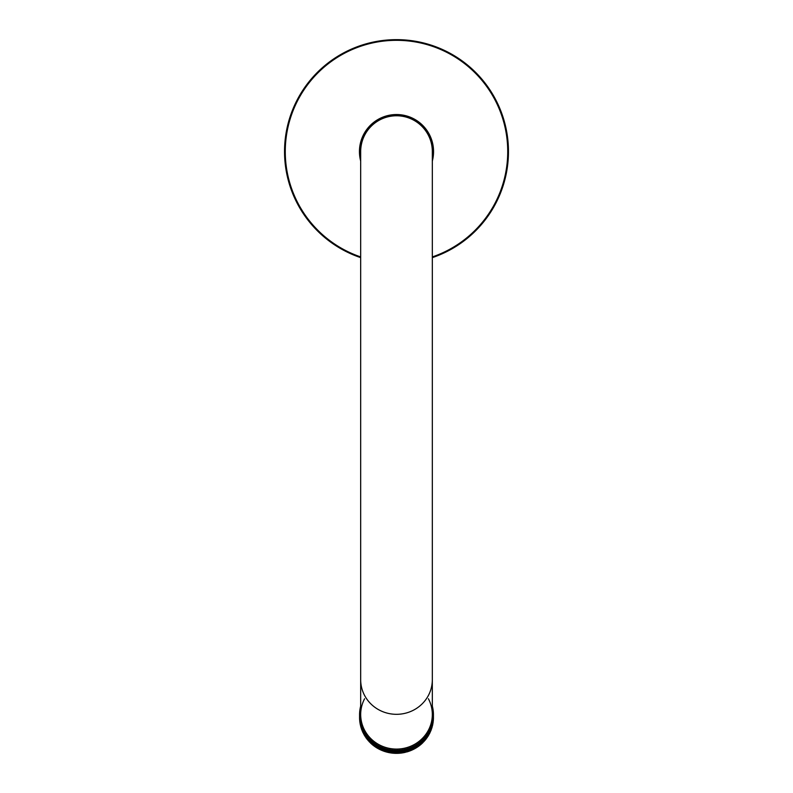 <?xml version="1.0" encoding="UTF-8"?>
<svg xmlns="http://www.w3.org/2000/svg" width="793" height="793" viewBox="0 0 793 793"><rect width="100%" height="100%" fill="white"/><g stroke="black" fill="none" stroke-linecap="round" stroke-linejoin="round"><path stroke-width="1.19" d="M432.324 679.72L432.324 714.483A35.824 34.595 180 0 1 396.5 749.078A35.824 34.595 180 0 1 360.676 714.483L360.676 679.72A35.824 34.595 180 0 0 396.5 714.315A35.824 34.595 180 0 0 432.324 679.72L432.324 151.582A35.824 35.824 0 0 0 396.5 115.768A35.824 35.824 0 0 0 360.676 151.582L360.676 151.582A35.824 35.824 0 0 1 396.5 115.768M403.042 116.373A35.824 35.824 0 0 1 403.528 116.462L403.915 116.541M405.867 117.017A35.824 35.824 0 0 1 406.353 117.146A35.824 35.824 0 0 1 406.373 117.156L407.146 117.384M407.255 117.423L408.147 117.711A35.824 35.824 0 0 1 408.663 117.889M392.575 115.986L393.972 115.857M387.519 116.908L388.074 116.769M428.398 698.752A35.824 34.595 180 0 1 405.768 747.908A35.824 34.595 180 0 1 368.656 736.241A35.824 34.595 180 0 1 364.602 698.752M361.152 706.057L360.557 706.533A36.934 35.675 180 0 0 360.399 707.217L360.2 708.139A36.934 35.675 180 0 0 360.081 708.833L359.923 709.765A36.934 35.675 180 0 0 359.834 710.469L359.725 711.4A36.934 35.675 180 0 0 359.665 712.104L359.606 713.046A36.934 35.675 180 0 0 359.576 713.75L359.576 714.523A36.934 35.675 -0 0 1 359.586 714.285L359.576 714.126A36.934 35.675 180 0 1 359.586 713.878M359.576 714.275L359.566 715.474A36.934 35.675 -0 0 0 359.566 715.554L359.566 715.395A36.934 35.675 180 0 1 359.566 714.771A36.934 35.675 180 0 1 359.566 714.701M359.566 715.395L359.596 716.347A36.934 35.675 180 0 1 359.566 715.702A36.934 35.675 180 0 1 359.566 715.623M360.072 718.884L359.566 718.2A36.934 35.675 180 0 1 359.566 717.576A36.934 35.675 180 0 1 359.566 717.496L359.596 716.456A36.934 35.675 180 0 0 359.635 717.159L359.635 717.05A36.934 35.675 180 0 1 359.596 716.347L359.566 716.178A36.934 35.675 -0 0 1 359.566 715.554A36.934 35.675 180 0 1 359.566 714.889A36.934 35.675 180 0 1 359.566 714.83M359.635 717.05L360.161 717.358L359.715 717.992A36.934 35.675 180 0 0 359.784 718.686L360.329 718.973L359.903 719.628A36.934 35.675 180 0 0 360.012 720.322L360.577 720.579L360.181 721.253A36.934 35.675 180 0 0 360.319 721.947L360.894 722.175L360.528 722.869A36.934 35.675 180 0 0 360.696 723.553L361.301 723.761L360.954 724.465A36.934 35.675 180 0 0 361.152 725.139L361.767 725.317L361.449 726.041A36.934 35.675 180 0 0 361.687 726.705L362.312 726.854L362.024 727.587A36.934 35.675 180 0 0 362.292 728.242L362.936 728.37L362.679 729.114A36.934 35.675 180 0 0 362.976 729.758L363.63 729.847L363.402 730.611A36.934 35.675 180 0 0 363.729 731.235L364.393 731.305L364.195 732.068A36.934 35.675 180 0 0 364.552 732.682L365.226 732.712L365.048 733.495A36.934 35.675 180 0 0 365.444 734.09L366.118 734.09L365.979 734.873A36.934 35.675 180 0 0 366.396 735.448L367.08 735.428L366.971 736.211A36.934 35.675 180 0 0 367.417 736.776L368.101 736.717L368.031 737.51A36.934 35.675 180 0 0 368.497 738.045L369.191 737.956L369.151 738.749A36.934 35.675 180 0 0 369.647 739.274L370.331 739.155L370.321 739.948A36.934 35.675 180 0 0 370.846 740.444L371.53 740.295L371.56 741.088A36.934 35.675 180 0 0 372.095 741.554L372.789 741.376L372.839 742.179A36.934 35.675 180 0 0 373.404 742.615L374.088 742.407L374.177 743.2A36.934 35.675 180 0 0 374.762 743.616L375.446 743.378L375.555 744.161A36.934 35.675 180 0 0 376.16 744.558L376.844 744.29L376.982 745.073A36.934 35.675 180 0 0 377.607 745.43L378.281 745.133L378.459 745.906A36.934 35.675 180 0 0 379.094 746.243L379.758 745.916L379.966 746.679A36.934 35.675 180 0 0 380.62 746.986L381.264 746.629L381.502 747.383A36.934 35.675 180 0 0 382.176 747.66L382.811 747.274L383.078 748.017A36.934 35.675 180 0 0 383.762 748.265L384.387 747.849L384.684 748.582A36.934 35.675 180 0 0 385.378 748.8L385.983 748.354L386.31 749.068A36.934 35.675 180 0 0 387.014 749.256L387.608 748.79L387.965 749.484A36.934 35.675 180 0 0 388.679 749.643L389.254 749.147L389.631 749.831A36.934 35.675 180 0 0 390.354 749.96L390.909 749.435L391.316 750.099A36.934 35.675 180 0 0 392.039 750.188L392.575 749.643L393.011 750.297A36.934 35.675 180 0 0 393.734 750.356L394.26 749.781L394.716 750.416A36.934 35.675 180 0 0 395.439 750.436L395.935 749.841L396.421 750.456A36.934 35.675 180 0 0 397.144 750.446L397.62 749.831L398.126 750.416A36.934 35.675 180 0 0 398.849 750.376L399.305 749.742L399.831 750.307A36.934 35.675 180 0 0 400.554 750.237L400.98 749.583L401.526 750.119A36.934 35.675 180 0 0 402.249 750.019L402.646 749.345L403.211 749.861A36.934 35.675 180 0 0 403.924 749.722L404.301 749.038L404.876 749.524A36.934 35.675 180 0 0 405.59 749.355L405.937 748.651L406.531 749.107A36.934 35.675 180 0 0 407.235 748.919L407.552 748.195L408.167 748.632A36.934 35.675 180 0 0 408.851 748.404L409.138 747.66L409.773 748.067A36.934 35.675 180 0 0 410.447 747.809L410.705 747.065L411.349 747.442A36.934 35.675 180 0 0 412.013 747.155L412.241 746.401L412.895 746.748A36.934 35.675 180 0 0 413.54 746.431L413.738 745.658L414.402 745.985A36.934 35.675 180 0 0 415.036 745.638L415.205 744.855L415.879 745.152A36.934 35.675 180 0 0 416.494 744.776L416.632 743.993L417.306 744.25A36.934 35.675 180 0 0 417.911 743.854L418.01 743.061L418.694 743.289A36.934 35.675 180 0 0 419.279 742.863L419.348 742.07L420.032 742.268A36.934 35.675 180 0 0 420.597 741.822L420.637 741.029L421.331 741.197A36.934 35.675 180 0 0 421.856 740.712L421.876 739.919L422.56 740.057A36.934 35.675 180 0 0 423.075 739.552L423.056 738.759L423.74 738.868A36.934 35.675 180 0 0 424.235 738.342L424.176 737.549L424.87 737.629A36.934 35.675 180 0 0 425.326 737.084L425.246 736.291L425.93 736.34A36.934 35.675 180 0 0 426.366 735.775L426.247 734.982L426.931 735.002A36.934 35.675 180 0 0 427.338 734.417L427.189 733.634L427.863 733.624A36.934 35.675 180 0 0 428.24 733.019L428.061 732.246L428.735 732.207A36.934 35.675 180 0 0 429.082 731.582L428.874 730.819L429.528 730.75A36.934 35.675 180 0 0 429.846 730.115L429.608 729.362L430.262 729.253A36.934 35.675 180 0 0 430.549 728.608L430.282 727.865L430.916 727.736A36.934 35.675 180 0 0 431.174 727.072L430.877 726.348L431.501 726.18A36.934 35.675 180 0 0 431.729 725.516L431.392 724.802L432.007 724.614A36.934 35.675 180 0 0 432.205 723.93L431.848 723.236L432.443 723.018A36.934 35.675 180 0 0 432.601 722.334L432.215 721.65L432.8 721.402A36.934 35.675 180 0 0 432.919 720.708L432.512 720.044L433.077 719.776A36.934 35.675 180 0 0 433.166 719.082L432.73 718.438L433.275 718.141A36.934 35.675 180 0 0 433.335 717.437L433.394 716.495A36.934 35.675 180 0 0 433.424 715.792L433.434 714.85A36.934 35.675 180 0 1 433.434 714.889A36.934 35.675 180 0 1 433.434 714.969L433.434 714.85A36.934 35.675 180 0 0 433.434 714.771L433.434 714.889M433.434 717.625A36.934 35.675 180 0 1 433.434 717.675A36.934 35.675 180 0 1 433.434 717.744L432.938 718.339M432.938 717.992L433.434 717.249A36.934 35.675 180 0 1 433.434 717.318A36.934 35.675 180 0 1 433.434 717.397A36.934 35.675 180 0 1 433.434 717.576A36.934 35.675 180 0 1 433.434 717.655L433.424 718.696A36.934 35.675 180 0 1 433.394 719.4L432.879 719.965M433.424 718.597A36.934 35.675 180 0 1 433.394 719.301L432.879 719.618L433.335 720.341A36.934 35.675 180 0 1 433.275 721.035L432.73 721.58M433.335 720.242A36.934 35.675 180 0 1 433.275 720.946L432.73 721.234L433.166 721.977A36.934 35.675 180 0 1 433.077 722.671L432.512 723.196M433.166 721.888A36.934 35.675 180 0 1 433.077 722.582L432.512 722.849L432.919 723.612A36.934 35.675 180 0 1 432.8 724.306L432.215 724.802M432.919 723.513A36.934 35.675 180 0 1 432.8 724.207L432.215 724.455L432.601 725.228A36.934 35.675 180 0 1 432.443 725.912L431.848 726.388M432.601 725.139A36.934 35.675 180 0 1 432.443 725.823L431.848 726.041L432.205 726.834A36.934 35.675 180 0 1 432.007 727.508L431.392 727.954M432.205 726.735A36.934 35.675 180 0 1 432.007 727.419L431.392 727.607L431.729 728.41A36.934 35.675 180 0 1 431.501 729.084L430.877 729.501M431.729 728.321A36.934 35.675 180 0 1 431.501 728.985L430.877 729.154L431.174 729.976A36.934 35.675 180 0 1 430.916 730.631L430.282 731.017M431.174 729.877A36.934 35.675 180 0 1 430.916 730.541L430.282 730.67L430.549 731.503A36.934 35.675 180 0 1 430.262 732.157L429.608 732.514M430.549 731.414A36.934 35.675 180 0 1 430.262 732.058L429.608 732.167L429.846 733.01A36.934 35.675 180 0 1 429.528 733.644L428.874 733.971M429.846 732.92A36.934 35.675 180 0 1 429.528 733.555L428.874 733.624L429.082 734.487A36.934 35.675 180 0 1 428.735 735.101L428.061 735.398M429.082 734.387A36.934 35.675 180 0 1 428.735 735.002L428.061 735.052L428.24 735.914A36.934 35.675 180 0 1 427.863 736.519L427.189 736.786M428.24 735.825A36.934 35.675 180 0 1 427.863 736.429L427.189 736.439L427.338 737.312A36.934 35.675 180 0 1 426.931 737.896L426.247 738.134M427.338 737.222A36.934 35.675 180 0 1 426.931 737.807L426.247 737.787L426.366 738.67A36.934 35.675 180 0 1 425.93 739.235L425.246 739.443M426.366 738.58A36.934 35.675 180 0 1 425.93 739.145L425.246 739.096L425.326 739.978A36.934 35.675 180 0 1 424.87 740.523L424.176 740.702M425.326 739.889A36.934 35.675 180 0 1 424.87 740.434L424.176 740.355L424.235 741.237A36.934 35.675 180 0 1 423.74 741.762L423.056 741.911M424.235 741.148A36.934 35.675 180 0 1 423.74 741.673L423.056 741.564L423.075 742.456A36.934 35.675 180 0 1 422.56 742.952L421.856 743.616A36.934 35.675 180 0 1 421.331 744.092L420.597 744.716A36.934 35.675 180 0 1 420.032 745.172L419.279 745.757A36.934 35.675 180 0 1 418.694 746.193L417.911 746.748A36.934 35.675 180 0 1 417.306 747.145L416.494 747.67A36.934 35.675 180 0 1 415.879 748.047L415.036 748.533A36.934 35.675 180 0 1 414.402 748.879L413.54 749.326A36.934 35.675 180 0 1 412.895 749.643L412.013 750.049A36.934 35.675 180 0 1 411.349 750.337L410.447 750.713A36.934 35.675 180 0 1 409.773 750.971L408.851 751.298A36.934 35.675 180 0 1 408.167 751.526L407.235 751.814A36.934 35.675 180 0 1 406.531 752.012L405.937 751.457L405.59 752.16A36.934 35.675 180 0 1 404.876 752.329L404.301 751.843L403.924 752.527A36.934 35.675 180 0 1 403.211 752.666L402.646 752.151L402.249 752.825A36.934 35.675 180 0 1 401.526 752.924L400.98 752.388L400.554 753.043A36.934 35.675 180 0 1 399.831 753.112L399.305 752.547L398.849 753.181A36.934 35.675 180 0 1 398.126 753.221L397.62 752.636L397.144 753.251A36.934 35.675 180 0 1 396.421 753.261L395.935 752.646L395.439 753.241A36.934 35.675 180 0 1 394.716 753.211L394.26 752.587L393.734 753.162A36.934 35.675 180 0 1 393.011 753.102L392.575 752.448L392.039 752.993A36.934 35.675 180 0 1 391.316 752.904L390.909 752.24L390.354 752.755A36.934 35.675 180 0 1 389.631 752.636L389.254 751.952L388.679 752.448A36.934 35.675 180 0 1 387.965 752.289L387.608 751.595L387.014 752.061A36.934 35.675 180 0 1 386.31 751.873L385.983 751.159L385.378 751.605A36.934 35.675 180 0 1 384.684 751.387L384.387 750.654L383.762 751.07A36.934 35.675 180 0 1 383.078 750.822L382.811 750.079L382.176 750.465A36.934 35.675 180 0 1 381.502 750.188L381.264 749.435L380.62 749.791A36.934 35.675 180 0 1 379.966 749.484L379.758 748.721L379.094 749.048A36.934 35.675 180 0 1 378.459 748.711L378.281 747.938L377.607 748.235A36.934 35.675 180 0 1 376.982 747.868L376.844 747.095L376.16 747.363A36.934 35.675 180 0 1 375.555 746.966L375.446 746.183L374.762 746.421A36.934 35.675 180 0 1 374.177 746.005L374.088 745.212L373.404 745.42A36.934 35.675 180 0 1 372.839 744.974L372.789 744.181L372.095 744.359A36.934 35.675 180 0 1 371.56 743.893L371.53 743.1L370.846 743.249A36.934 35.675 180 0 1 370.321 742.754L370.331 741.961L369.647 742.07A36.934 35.675 180 0 1 369.151 741.554L369.191 740.761L368.497 740.85A36.934 35.675 180 0 1 368.031 740.315L368.101 739.522L367.417 739.572A36.934 35.675 180 0 1 366.971 739.017L367.08 738.233L366.396 738.253A36.934 35.675 180 0 1 365.979 737.678L366.118 736.895L365.444 736.885A36.934 35.675 180 0 1 365.048 736.291L365.226 735.517L364.552 735.488A36.934 35.675 180 0 1 364.195 734.873L364.393 734.11L363.729 734.04A36.934 35.675 180 0 1 363.402 733.416L363.63 732.653L362.976 732.563A36.934 35.675 180 0 1 362.679 731.919L362.936 731.176L362.292 731.047A36.934 35.675 180 0 1 362.024 730.393L362.312 729.659L361.687 729.51A36.934 35.675 180 0 1 361.449 728.846L361.767 728.123L361.152 727.944A36.934 35.675 180 0 1 360.954 727.27L361.301 726.566L360.696 726.358A36.934 35.675 180 0 1 360.528 725.674L360.894 724.98L360.319 724.752A36.934 35.675 180 0 1 360.181 724.059L360.577 723.385L360.012 723.127A36.934 35.675 180 0 1 359.903 722.433L360.329 721.779L359.784 721.491A36.934 35.675 180 0 1 359.715 720.797L360.161 720.163L359.635 719.856A36.934 35.675 180 0 1 359.596 719.152L359.566 718.2M360.785 708.417L360.399 707.217M360.111 709.408A36.934 35.675 -0 0 0 360.081 709.606L360.081 708.833M359.863 711.024A36.934 35.675 -0 0 0 359.834 711.242L359.834 710.469M359.685 712.649A36.934 35.675 -0 0 0 359.665 712.877L359.665 712.104M359.566 715.147L359.566 715.296A36.934 35.675 180 0 0 359.566 715.92L359.566 715.772A36.934 35.675 180 0 1 359.566 715.147A36.934 35.675 180 0 1 359.566 715.068L359.576 713.75M359.784 718.686L359.784 718.805A36.934 35.675 180 0 1 359.715 718.101L359.715 717.992M360.012 720.322L360.012 720.44A36.934 35.675 180 0 1 359.903 719.747L359.903 719.628M360.319 721.947L360.319 722.056A36.934 35.675 180 0 1 360.181 721.372L360.181 721.253M360.696 723.553L360.696 723.662A36.934 35.675 180 0 1 360.528 722.988L360.528 722.869M361.152 725.139L361.152 725.258A36.934 35.675 180 0 1 360.954 724.584L360.954 724.465M361.687 726.705L361.687 726.824A36.934 35.675 180 0 1 361.449 726.15L361.449 726.041M362.292 728.242L362.292 728.361A36.934 35.675 180 0 1 362.024 727.706L362.024 727.587M362.976 729.758L362.976 729.867A36.934 35.675 180 0 1 362.679 729.233L362.679 729.114M363.729 731.235L363.729 731.354A36.934 35.675 180 0 1 363.402 730.72L363.402 730.611M364.552 732.682L364.552 732.791A36.934 35.675 180 0 1 364.195 732.187L364.195 732.068M365.444 734.09L365.444 734.199A36.934 35.675 180 0 1 365.048 733.604L365.048 733.495M366.396 735.448L366.396 735.567A36.934 35.675 180 0 1 365.979 734.992L365.979 734.873M367.417 736.776L367.417 736.885A36.934 35.675 180 0 1 366.971 736.33L366.971 736.211M368.497 738.045L368.497 738.164A36.934 35.675 180 0 1 368.031 737.619L368.031 737.51M369.647 739.274L369.647 739.383A36.934 35.675 180 0 1 369.151 738.868L369.151 738.749M370.846 740.444L370.846 740.553A36.934 35.675 180 0 1 370.321 740.067L370.321 739.948M372.095 741.554L372.095 741.673A36.934 35.675 180 0 1 371.56 741.207L371.56 741.088M373.404 742.615L373.404 742.734A36.934 35.675 180 0 1 372.839 742.288L372.839 742.179M374.762 743.616L374.762 743.735A36.934 35.675 180 0 1 374.177 743.319L374.177 743.2M376.16 744.558L376.16 744.677A36.934 35.675 180 0 1 375.555 744.28L375.555 744.161M377.607 745.43L377.607 745.549A36.934 35.675 180 0 1 376.982 745.182L376.982 745.073M379.094 746.243L379.094 746.362A36.934 35.675 180 0 1 378.459 746.025L378.459 745.906M380.62 746.986L380.62 747.105A36.934 35.675 180 0 1 379.966 746.798L379.966 746.679M382.176 747.66L382.176 747.779A36.934 35.675 180 0 1 381.502 747.502L381.502 747.383M383.762 748.265L383.762 748.384A36.934 35.675 180 0 1 383.078 748.136L383.078 748.017M385.378 748.8L385.378 748.909A36.934 35.675 180 0 1 384.684 748.691L384.684 748.582M387.014 749.256L387.014 749.375A36.934 35.675 180 0 1 386.31 749.187L386.31 749.068M388.679 749.643L388.679 749.762A36.934 35.675 180 0 1 387.965 749.603L387.965 749.484M390.354 749.96L390.354 750.069A36.934 35.675 180 0 1 389.631 749.95L389.631 749.831M392.039 750.188L392.039 750.307A36.934 35.675 180 0 1 391.316 750.218L391.316 750.099M393.734 750.356L393.734 750.465A36.934 35.675 180 0 1 393.011 750.406L393.011 750.297M395.439 750.436L395.439 750.555A36.934 35.675 180 0 1 394.716 750.525L394.716 750.416M397.144 750.446L397.144 750.565A36.934 35.675 180 0 1 396.421 750.565L396.421 750.456M398.849 750.376L398.849 750.495A36.934 35.675 180 0 1 398.126 750.535L398.126 750.416M400.554 750.237L400.554 750.356A36.934 35.675 180 0 1 399.831 750.426L399.831 750.307M402.249 750.019L402.249 750.138A36.934 35.675 180 0 1 401.526 750.237L401.526 750.119M403.924 749.722L403.924 749.841A36.934 35.675 180 0 1 403.211 749.98L403.211 749.861M405.59 749.355L405.59 749.474A36.934 35.675 180 0 1 404.876 749.643L404.876 749.524M407.235 748.919L407.235 749.028A36.934 35.675 180 0 1 406.531 749.226L406.531 749.107M408.851 748.404L408.851 748.513A36.934 35.675 180 0 1 408.167 748.741L408.167 748.632M410.447 747.809L410.447 747.928A36.934 35.675 180 0 1 409.773 748.186L409.773 748.067M412.013 747.155L412.013 747.274A36.934 35.675 180 0 1 411.349 747.561L411.349 747.442M413.54 746.431L413.54 746.54A36.934 35.675 180 0 1 412.895 746.867L412.895 746.748M415.036 745.638L415.036 745.747A36.934 35.675 180 0 1 414.402 746.094L414.402 745.985M416.494 744.776L416.494 744.895A36.934 35.675 180 0 1 415.879 745.261L415.879 745.152M417.911 743.854L417.911 743.963A36.934 35.675 180 0 1 417.306 744.369L417.306 744.25M419.279 742.863L419.279 742.982A36.934 35.675 180 0 1 418.694 743.408L418.694 743.289M420.597 741.822L420.597 741.931A36.934 35.675 180 0 1 420.032 742.387L420.032 742.268M370.846 740.959L370.846 740.811A36.934 35.675 180 0 1 370.321 740.315L370.321 740.474A36.934 35.675 180 0 0 370.846 740.959L371.56 741.614A36.934 35.675 180 0 0 372.095 742.079L372.839 742.694A36.934 35.675 180 0 0 373.404 743.14L374.177 743.725A36.934 35.675 180 0 0 374.762 744.141L375.555 744.686A36.934 35.675 180 0 0 376.16 745.083L376.982 745.589A36.934 35.675 180 0 0 377.607 745.955L378.459 746.431A36.934 35.675 180 0 0 379.094 746.768L379.966 747.204A36.934 35.675 180 0 0 380.62 747.512L381.502 747.908A36.934 35.675 180 0 0 382.176 748.186L383.078 748.533A36.934 35.675 180 0 0 383.762 748.79L384.684 749.098A36.934 35.675 180 0 0 385.378 749.316L386.31 749.593A36.934 35.675 180 0 0 387.014 749.781L387.965 750.009A36.934 35.675 180 0 0 388.679 750.168L389.631 750.356A36.934 35.675 180 0 0 390.354 750.475L391.316 750.624A36.934 35.675 180 0 0 392.039 750.713L393.011 750.812A36.934 35.675 180 0 0 393.734 750.872L394.716 750.931A36.934 35.675 180 0 0 395.439 750.961L396.421 750.971A36.934 35.675 180 0 0 397.144 750.971L398.126 750.941A36.934 35.675 180 0 0 398.849 750.902L399.831 750.832A36.934 35.675 180 0 0 400.554 750.763L401.526 750.644A36.934 35.675 180 0 0 402.249 750.545L403.211 750.376A36.934 35.675 180 0 0 403.924 750.247L404.876 750.049A36.934 35.675 180 0 0 405.59 749.881L406.531 749.633A36.934 35.675 180 0 0 407.235 749.435L408.167 749.147A36.934 35.675 180 0 0 408.851 748.919L409.773 748.592A36.934 35.675 180 0 0 410.447 748.334L411.349 747.968A36.934 35.675 180 0 0 412.013 747.68L412.895 747.264A36.934 35.675 180 0 0 413.54 746.947L414.402 746.5A36.934 35.675 180 0 0 415.036 746.154L415.879 745.668A36.934 35.675 180 0 0 416.494 745.291L417.306 744.776A36.934 35.675 180 0 0 417.911 744.369L418.694 743.814A36.934 35.675 180 0 0 419.279 743.388L420.032 742.793A36.934 35.675 180 0 0 420.597 742.337L421.331 741.713A36.934 35.675 180 0 0 421.856 741.237L421.856 740.831A36.934 35.675 180 0 1 421.331 741.306L421.331 741.197M423.075 739.552L423.075 739.671A36.934 35.675 180 0 1 422.56 740.176L422.56 740.057M424.235 738.342L424.235 738.461A36.934 35.675 180 0 1 423.74 738.987L423.74 738.868M425.326 737.084L425.326 737.203A36.934 35.675 180 0 1 424.87 737.738L424.87 737.629M426.366 735.775L426.366 735.884A36.934 35.675 180 0 1 425.93 736.449L425.93 736.34M427.338 734.417L427.338 734.536A36.934 35.675 180 0 1 426.931 735.121L426.931 735.002M428.24 733.019L428.24 733.138A36.934 35.675 180 0 1 427.863 733.733L427.863 733.624M429.082 731.582L429.082 731.701A36.934 35.675 180 0 1 428.735 732.316L428.735 732.207M429.846 730.115L429.846 730.234A36.934 35.675 180 0 1 429.528 730.859L429.528 730.75M430.549 728.608L430.549 728.727A36.934 35.675 180 0 1 430.262 729.372L430.262 729.253M431.174 727.072L431.174 727.191A36.934 35.675 180 0 1 430.916 727.845L430.916 727.736M431.729 725.516L431.729 725.635A36.934 35.675 180 0 1 431.501 726.299L431.501 726.18M432.205 723.93L432.205 724.049A36.934 35.675 180 0 1 432.007 724.723L432.007 724.614M432.601 722.334L432.601 722.443A36.934 35.675 180 0 1 432.443 723.137L432.443 723.018M432.919 720.708L432.919 720.827A36.934 35.675 180 0 1 432.8 721.521L432.8 721.402M433.166 719.082L433.166 719.201A36.934 35.675 180 0 1 433.077 719.895L433.077 719.776M433.335 717.437L433.335 717.556A36.934 35.675 180 0 1 433.275 718.26L433.275 718.141M433.434 715.782A36.934 35.675 180 0 1 433.434 715.96A36.934 35.675 180 0 1 433.434 716.029L433.434 715.623A36.934 35.675 180 0 1 433.434 715.702A36.934 35.675 180 0 1 433.434 715.782L433.424 715.91A36.934 35.675 180 0 1 433.394 716.614L433.394 716.495M432.324 706.057A36.934 35.675 180 0 1 432.472 706.682L432.681 707.604A36.934 35.675 180 0 1 432.819 708.288L432.988 709.22A36.934 35.675 180 0 1 433.097 709.923L433.216 710.855A36.934 35.675 180 0 1 433.285 711.559L433.365 712.501A36.934 35.675 180 0 1 433.404 713.204L433.434 714.146A36.934 35.675 180 0 1 433.434 714.771M432.938 715.564L433.434 714.969A36.934 35.675 180 0 1 433.434 715.147A36.934 35.675 180 0 1 433.434 715.217A36.934 35.675 180 0 1 433.434 715.296A36.934 35.675 180 0 1 433.434 715.375L433.434 716.029A36.934 35.675 180 0 1 433.434 716.109A36.934 35.675 180 0 1 433.434 716.178A36.934 35.675 180 0 1 433.394 716.872L432.879 717.179L433.394 716.614M433.275 718.914A36.934 35.675 -0 0 0 433.335 718.22L433.335 718.369A36.934 35.675 180 0 1 433.275 719.073L432.73 719.211L433.275 718.666A36.934 35.675 180 0 0 433.335 717.962L433.335 717.814A36.934 35.675 180 0 1 433.275 718.517L432.73 718.805L433.275 718.26M433.077 720.559A36.934 35.675 -0 0 0 433.166 719.856L433.166 720.004A36.934 35.675 180 0 1 433.077 720.708L432.512 720.817L433.077 720.302A36.934 35.675 180 0 0 433.166 719.608L433.166 719.449A36.934 35.675 180 0 1 433.077 720.153L432.512 720.421L433.077 719.895M432.8 722.185A36.934 35.675 -0 0 0 432.919 721.491L432.919 721.64A36.934 35.675 180 0 1 432.8 722.334L432.215 722.423L432.8 721.927A36.934 35.675 180 0 0 432.919 721.234L432.919 721.085A36.934 35.675 180 0 1 432.8 721.779L432.215 722.017L432.8 721.521M432.443 723.791A36.934 35.675 -0 0 0 432.601 723.107L432.601 723.256A36.934 35.675 180 0 1 432.443 723.94L431.848 724.009L432.443 723.543A36.934 35.675 180 0 0 432.601 722.849L432.601 722.701A36.934 35.675 180 0 1 432.443 723.385L431.848 723.603L432.443 723.137M432.007 725.387A36.934 35.675 -0 0 0 432.205 724.713L432.205 724.861A36.934 35.675 180 0 1 432.007 725.536L431.392 725.575L432.007 725.129A36.934 35.675 180 0 0 432.205 724.455L432.205 724.306A36.934 35.675 180 0 1 432.007 724.98L431.392 725.169L432.007 724.723M431.501 726.963A36.934 35.675 -0 0 0 431.729 726.289L431.729 726.447A36.934 35.675 180 0 1 431.501 727.112L430.877 727.122L431.501 726.705A36.934 35.675 180 0 0 431.729 726.041L431.729 725.882A36.934 35.675 180 0 1 431.501 726.557L430.877 726.715L431.501 726.299M430.916 728.509A36.934 35.675 -0 0 0 431.174 727.855L431.174 728.004A36.934 35.675 180 0 1 430.916 728.658L430.282 728.648L430.916 728.252A36.934 35.675 180 0 0 431.174 727.597L431.174 727.449A36.934 35.675 180 0 1 430.916 728.103L430.282 728.242L430.916 727.845M430.262 730.036A36.934 35.675 -0 0 0 430.549 729.382L430.549 729.54A36.934 35.675 180 0 1 430.262 730.184L429.608 730.135L430.262 729.778A36.934 35.675 180 0 0 430.549 729.134L430.549 728.985A36.934 35.675 180 0 1 430.262 729.629L429.608 729.729L430.262 729.372M429.528 731.523A36.934 35.675 -0 0 0 429.846 730.888L429.846 731.037A36.934 35.675 180 0 1 429.528 731.671L428.874 731.602L429.528 731.265A36.934 35.675 180 0 0 429.846 730.631L429.846 730.482A36.934 35.675 180 0 1 429.528 731.116L428.874 731.196L429.528 730.859M428.735 732.98A36.934 35.675 -0 0 0 429.082 732.365L429.082 732.514A36.934 35.675 180 0 1 428.735 733.129L428.061 733.019L428.735 732.722A36.934 35.675 180 0 0 429.082 732.108L429.082 731.959A36.934 35.675 180 0 1 428.735 732.573L428.061 732.623L428.735 732.316M427.863 734.397A36.934 35.675 -0 0 0 428.24 733.793L428.24 733.951A36.934 35.675 180 0 1 427.863 734.546L427.189 734.417L427.863 734.14A36.934 35.675 180 0 0 428.24 733.545L428.24 733.396A36.934 35.675 180 0 1 427.863 733.991L427.189 734.011L427.863 733.733M426.931 735.775A36.934 35.675 -0 0 0 427.338 735.19L427.338 735.349A36.934 35.675 180 0 1 426.931 735.924L426.247 735.765L426.931 735.517A36.934 35.675 180 0 0 427.338 734.942L427.338 734.784A36.934 35.675 180 0 1 426.931 735.369L426.247 735.359L426.931 735.121M425.93 737.113A36.934 35.675 -0 0 0 426.366 736.548L426.366 736.697A36.934 35.675 180 0 1 425.93 737.262L425.246 737.064L425.93 736.856A36.934 35.675 180 0 0 426.366 736.291L426.366 736.142A36.934 35.675 180 0 1 425.93 736.707L425.246 736.657L425.93 736.449M424.87 738.402A36.934 35.675 -0 0 0 425.326 737.857L425.326 738.005A36.934 35.675 180 0 1 424.87 738.551L424.176 738.323L424.87 738.144A36.934 35.675 180 0 0 425.326 737.599L425.326 737.45A36.934 35.675 180 0 1 424.87 737.996L424.176 737.916L424.87 737.738M423.74 739.641A36.934 35.675 -0 0 0 424.235 739.116L424.235 739.274A36.934 35.675 180 0 1 423.74 739.79L423.056 739.532L423.74 739.393A36.934 35.675 180 0 0 424.235 738.868L424.235 738.719A36.934 35.675 180 0 1 423.74 739.235L423.056 739.135L423.74 738.987M421.856 740.831L421.876 739.919M422.56 740.831A36.934 35.675 -0 0 0 423.075 740.335L423.075 740.484A36.934 35.675 180 0 1 422.56 740.979L421.876 740.692L422.56 740.583A36.934 35.675 180 0 0 423.075 740.077L423.075 739.928A36.934 35.675 180 0 1 422.56 740.424L421.876 740.285L422.56 740.176M420.597 741.931L420.637 741.029M421.856 741.237L421.856 741.088A36.934 35.675 180 0 1 421.331 741.564L420.637 741.396L421.331 741.306M419.279 742.982L419.348 742.07M420.597 742.337L420.597 742.189A36.934 35.675 180 0 1 420.032 742.644L419.348 742.446L420.032 742.387M417.911 743.963L418.01 743.061M419.279 743.388L419.279 743.239A36.934 35.675 180 0 1 418.694 743.665L418.01 743.438L418.694 743.408M416.494 744.895L416.632 743.993M417.911 744.369L417.911 744.221A36.934 35.675 180 0 1 417.306 744.627L416.632 744.359L417.306 744.369M415.036 745.747L415.205 744.855M416.494 745.291L416.494 745.142A36.934 35.675 180 0 1 415.879 745.519L415.205 745.232L415.879 745.261M413.54 746.54L413.738 745.658M415.036 746.154L415.036 746.005A36.934 35.675 180 0 1 414.402 746.352L413.738 746.035L414.402 746.094M412.013 747.274L412.241 746.401M413.54 746.947L413.54 746.798A36.934 35.675 180 0 1 412.895 747.115L412.241 746.768L412.895 746.867M410.447 747.928L410.705 747.065M412.013 747.68L412.013 747.521A36.934 35.675 180 0 1 411.349 747.819L410.705 747.432L411.349 747.561M408.851 748.513L409.138 747.66M410.447 748.334L410.447 748.186A36.934 35.675 180 0 1 409.773 748.443L409.138 748.037L409.773 748.186M407.235 749.028L407.552 748.195M408.851 748.919L408.851 748.77A36.934 35.675 180 0 1 408.167 748.998L407.552 748.562L408.167 748.741M405.59 749.474L405.937 748.651M407.235 749.435L407.235 749.286A36.934 35.675 180 0 1 406.531 749.484L405.937 749.018L406.531 749.226M403.924 749.841L404.301 749.038M405.59 749.881L405.59 749.732A36.934 35.675 180 0 1 404.876 749.891L404.301 749.405L404.876 749.643M402.249 750.138L402.646 749.345M403.924 750.247L403.924 750.099A36.934 35.675 180 0 1 403.211 750.228L402.646 749.712L403.211 749.98M400.554 750.356L400.98 749.583M402.249 750.545L402.249 750.386A36.934 35.675 180 0 1 401.526 750.495L400.98 749.95L401.526 750.237M398.849 750.495L399.305 749.742M400.554 750.763L400.554 750.604A36.934 35.675 180 0 1 399.831 750.684L399.305 750.119L399.831 750.426M397.144 750.565L397.62 749.831M398.849 750.902L398.849 750.753A36.934 35.675 180 0 1 398.126 750.793L397.62 750.208L398.126 750.535M395.439 750.555L395.935 749.841M397.144 750.971L397.144 750.822A36.934 35.675 180 0 1 396.421 750.822L396.421 750.565M393.734 750.465L394.26 749.781M395.439 750.961L395.439 750.812A36.934 35.675 180 0 1 394.716 750.783L394.716 750.525M392.039 750.307L392.575 749.643M393.734 750.872L393.734 750.723A36.934 35.675 180 0 1 393.011 750.664L393.011 750.406M390.354 750.069L390.909 749.435M392.039 750.713L392.039 750.565A36.934 35.675 180 0 1 391.316 750.475L391.316 750.218M388.679 749.762L389.254 749.147M390.354 750.475L390.354 750.327A36.934 35.675 180 0 1 389.631 750.198L389.631 749.95M387.014 749.375L387.608 748.79M388.679 750.168L388.679 750.009A36.934 35.675 180 0 1 387.965 749.861L387.965 749.603M385.378 748.909L385.983 748.354M387.014 749.781L387.014 749.633A36.934 35.675 180 0 1 386.31 749.444L386.31 749.187M383.762 748.384L384.387 747.849M385.378 749.316L385.378 749.167A36.934 35.675 180 0 1 384.684 748.949L384.684 748.691M382.176 747.779L382.811 747.274M383.762 748.79L383.762 748.632A36.934 35.675 180 0 1 383.078 748.384L383.078 748.136M380.62 747.105L381.264 746.629M382.176 748.186L382.176 748.027A36.934 35.675 180 0 1 381.502 747.749L381.502 747.502M379.094 746.362L379.758 745.916M380.62 747.512L380.62 747.353A36.934 35.675 180 0 1 379.966 747.046L379.966 746.798M377.607 745.549L378.281 745.133M379.094 746.768L379.094 746.619A36.934 35.675 180 0 1 378.459 746.272L378.459 746.025M376.16 744.677L376.844 744.29M377.607 745.955L377.607 745.807A36.934 35.675 180 0 1 376.982 745.44L376.982 745.182M374.762 743.735L375.446 743.378M376.16 745.083L376.16 744.924A36.934 35.675 180 0 1 375.555 744.538L375.555 744.28M373.404 742.734L374.088 742.407M374.762 744.141L374.762 743.993A36.934 35.675 180 0 1 374.177 743.566L374.177 743.319M372.095 741.673L372.789 741.376M373.404 743.14L373.404 742.991A36.934 35.675 180 0 1 372.839 742.545L372.839 742.288M370.846 740.553L371.53 740.295M372.095 742.079L372.095 741.931A36.934 35.675 180 0 1 371.56 741.455L371.56 741.207M369.647 739.383L370.331 739.522L369.647 739.641A36.934 35.675 180 0 1 369.151 739.126L369.191 738.333L368.497 738.412A36.934 35.675 180 0 1 368.031 737.877L368.101 737.084L367.417 737.143A36.934 35.675 180 0 1 366.971 736.588L367.08 735.795L366.396 735.825A36.934 35.675 180 0 1 365.979 735.24L366.118 734.467L365.444 734.457A36.934 35.675 180 0 1 365.048 733.862L365.226 733.089L364.552 733.049A36.934 35.675 180 0 1 364.195 732.435L364.393 731.671L363.729 731.602A36.934 35.675 180 0 1 363.402 730.977L363.63 730.224L362.976 730.125A36.934 35.675 180 0 1 362.679 729.481L362.936 728.737L362.292 728.618A36.934 35.675 180 0 1 362.024 727.964L362.312 727.231L361.687 727.072A36.934 35.675 180 0 1 361.449 726.408L361.767 725.684L361.152 725.506A36.934 35.675 180 0 1 360.954 724.832L361.301 724.128L360.696 723.92A36.934 35.675 180 0 1 360.528 723.236L360.894 722.552L360.319 722.314A36.934 35.675 180 0 1 360.181 721.62L360.577 720.956L360.012 720.688A36.934 35.675 180 0 1 359.903 719.994L360.329 719.34L359.784 719.063A36.934 35.675 180 0 1 359.715 718.359L360.161 717.724L359.635 717.417A36.934 35.675 180 0 1 359.596 716.713A36.934 35.675 180 0 1 359.566 716.109A36.934 35.675 180 0 1 359.566 716.029M368.497 738.164L369.191 738.333M367.417 736.885L368.101 737.084M366.396 735.567L367.08 735.795M365.444 734.199L366.118 734.467M364.552 732.791L365.226 733.089M363.729 731.354L364.393 731.671M362.976 729.867L363.63 730.224M362.292 728.361L362.936 728.737M361.687 726.824L362.312 727.231M361.152 725.258L361.767 725.684M360.696 723.662L361.301 724.128M360.319 722.056L360.894 722.552M360.012 720.44L360.577 720.956M359.784 718.805L360.329 719.34M359.635 717.159L360.161 717.724M359.566 715.702L360.072 716.099L359.566 715.772M359.566 718.299A36.934 35.675 180 0 1 359.566 717.675A36.934 35.675 180 0 1 359.566 717.625M360.161 720.51L359.635 719.945A36.934 35.675 180 0 1 359.596 719.241L359.596 719.152M360.329 722.126L359.784 721.59A36.934 35.675 180 0 1 359.715 720.887L359.715 720.797M360.577 723.731L360.012 723.216A36.934 35.675 180 0 1 359.903 722.522L359.903 722.433M360.894 725.327L360.319 724.842A36.934 35.675 180 0 1 360.181 724.148L360.181 724.059M361.301 726.913L360.696 726.447A36.934 35.675 180 0 1 360.528 725.764L360.528 725.674M361.767 728.47L361.152 728.033A36.934 35.675 180 0 1 360.954 727.359L360.954 727.27M362.679 731.106L362.679 731.255A36.934 35.675 180 0 0 362.976 731.899L362.976 731.751A36.934 35.675 180 0 1 362.679 731.106L362.292 729.828A36.934 35.675 -0 0 1 362.024 729.173L362.024 729.332A36.934 35.675 180 0 0 362.292 729.986L361.687 729.6A36.934 35.675 180 0 1 361.449 728.936L361.449 728.846M362.936 731.523L362.292 731.146A36.934 35.675 180 0 1 362.024 730.492L362.024 730.393M363.63 733L362.976 732.653A36.934 35.675 180 0 1 362.679 732.008L362.679 731.919M364.393 734.457L363.729 734.13A36.934 35.675 180 0 1 363.402 733.505L363.402 733.416M365.226 735.864L364.552 735.577A36.934 35.675 180 0 1 364.195 734.962L364.195 734.873M366.118 737.242L365.444 736.984A36.934 35.675 180 0 1 365.048 736.39L365.048 736.291M367.08 738.58L366.396 738.352A36.934 35.675 180 0 1 365.979 737.768L365.979 737.678M368.101 739.869L367.417 739.671A36.934 35.675 180 0 1 366.971 739.116L366.971 739.017M369.191 741.108L368.497 740.94A36.934 35.675 180 0 1 368.031 740.404L368.031 740.315M370.331 742.307L369.647 742.169A36.934 35.675 180 0 1 369.151 741.653L369.151 741.554M405.957 751.814L405.59 752.25A36.934 35.675 180 0 1 404.876 752.418L403.924 752.626A36.934 35.675 180 0 1 403.211 752.755L402.249 752.914A36.934 35.675 180 0 1 401.526 753.023L400.554 753.132A36.934 35.675 180 0 1 399.831 753.201L398.849 753.281A36.934 35.675 180 0 1 398.126 753.32L397.144 753.34A36.934 35.675 180 0 1 396.421 753.35L395.439 753.34A36.934 35.675 180 0 1 394.716 753.31L393.734 753.251A36.934 35.675 180 0 1 393.011 753.191L392.039 753.092A36.934 35.675 180 0 1 391.316 752.993L390.354 752.854A36.934 35.675 180 0 1 389.631 752.726L388.679 752.537A36.934 35.675 180 0 1 387.965 752.388L387.014 752.151A36.934 35.675 180 0 1 386.31 751.962L385.378 751.695A36.934 35.675 180 0 1 384.684 751.477L383.762 751.159A36.934 35.675 180 0 1 383.078 750.912L382.176 750.555A36.934 35.675 180 0 1 381.502 750.277L380.62 749.881A36.934 35.675 180 0 1 379.966 749.573L379.094 749.137A36.934 35.675 180 0 1 378.459 748.8L377.607 748.334A36.934 35.675 180 0 1 376.982 747.968L376.16 747.452A36.934 35.675 180 0 1 375.555 747.065L374.762 746.52A36.934 35.675 180 0 1 374.177 746.094L373.404 745.519A36.934 35.675 180 0 1 372.839 745.073L372.095 744.458A36.934 35.675 180 0 1 371.56 743.983L370.846 743.338A36.934 35.675 180 0 1 370.321 742.843L370.321 742.754M407.235 751.814L407.235 751.714A36.934 35.675 180 0 1 406.531 751.913L405.937 751.457L406.531 751.506A36.934 35.675 -0 0 0 407.235 751.318L407.235 751.467A36.934 35.675 180 0 1 406.531 751.665M408.851 751.298L408.851 751.199A36.934 35.675 180 0 1 408.167 751.437L407.552 751.001L407.235 751.714M410.447 750.713L410.447 750.614A36.934 35.675 180 0 1 409.773 750.872L409.138 750.465L408.851 751.199M412.013 750.049L412.013 749.96A36.934 35.675 180 0 1 411.349 750.247L410.705 749.871L410.447 750.614M413.54 749.326L413.54 749.236A36.934 35.675 180 0 1 412.895 749.554L412.241 749.197L412.013 749.96M415.036 748.533L415.036 748.443A36.934 35.675 180 0 1 414.402 748.79L413.738 748.463L413.54 749.236M416.494 747.67L416.494 747.581A36.934 35.675 180 0 1 415.879 747.958L415.205 747.66L415.036 748.443M417.911 746.748L417.911 746.659A36.934 35.675 180 0 1 417.306 747.056L416.632 746.798L416.494 747.581M419.279 745.757L419.279 745.668A36.934 35.675 180 0 1 418.694 746.094L418.01 745.866L417.911 746.659M420.597 744.716L420.597 744.627A36.934 35.675 180 0 1 420.032 745.073L419.348 744.875L419.279 745.668M421.856 743.616L421.856 743.517A36.934 35.675 180 0 1 421.331 743.993L420.637 743.824L420.597 744.627M423.075 742.357A36.934 35.675 180 0 1 422.56 742.863L421.876 742.724L421.856 743.517M433.394 718.894A36.934 35.675 -0 0 0 433.424 718.19L433.424 718.349A36.934 35.675 180 0 1 433.394 719.043L432.879 719.211L433.394 718.646A36.934 35.675 180 0 0 433.424 717.943L433.434 717.576M421.876 740.692L421.856 741.643A36.934 35.675 180 0 1 421.331 742.119L421.331 741.97A36.934 35.675 -0 0 0 421.856 741.495L421.856 742.456A36.934 35.675 180 0 1 421.331 742.932L421.331 742.783A36.934 35.675 -0 0 0 421.856 742.298L421.856 743.269A36.934 35.675 180 0 1 421.331 743.745L421.331 743.596A36.934 35.675 -0 0 0 421.856 743.11L422.56 742.456A36.934 35.675 -0 0 0 423.075 741.951L423.075 742.109A36.934 35.675 180 0 1 422.56 742.605M420.637 744.181L421.331 743.745M419.348 745.222L420.032 744.667A36.934 35.675 -0 0 0 420.597 744.221L420.597 744.369A36.934 35.675 180 0 1 420.032 744.825M418.01 746.213L418.694 745.688A36.934 35.675 -0 0 0 419.279 745.261L419.279 745.41A36.934 35.675 180 0 1 418.694 745.846M416.632 747.145L417.306 746.649A36.934 35.675 -0 0 0 417.911 746.253L417.911 746.401A36.934 35.675 180 0 1 417.306 746.798M415.205 748.007L415.879 747.551A36.934 35.675 -0 0 0 416.494 747.175L416.494 747.323A36.934 35.675 180 0 1 415.879 747.7M413.738 748.81L414.402 748.384A36.934 35.675 -0 0 0 415.036 748.037L415.036 748.186A36.934 35.675 180 0 1 414.402 748.533M412.241 749.554L412.895 749.147A36.934 35.675 -0 0 0 413.54 748.83L413.54 748.979A36.934 35.675 180 0 1 412.895 749.296M410.705 750.218L411.349 749.841A36.934 35.675 -0 0 0 412.013 749.554L412.013 749.702A36.934 35.675 180 0 1 411.349 749.99M409.138 750.812L409.773 750.465A36.934 35.675 -0 0 0 410.447 750.208L410.447 750.366A36.934 35.675 180 0 1 409.773 750.624M407.552 751.348L408.167 751.03A36.934 35.675 -0 0 0 408.851 750.802L408.851 750.951A36.934 35.675 180 0 1 408.167 751.179M404.291 752.19A35.824 34.595 -0 0 0 404.311 752.19L404.876 751.923A36.934 35.675 -0 0 0 405.59 751.754L405.59 751.903A36.934 35.675 180 0 1 404.876 752.071M402.636 752.507A35.824 34.595 -0 0 0 402.666 752.507L403.211 752.26A36.934 35.675 -0 0 0 403.924 752.121L403.924 752.27A36.934 35.675 180 0 1 403.211 752.408M400.961 752.755A35.824 34.595 -0 0 0 401 752.745L401.526 752.517A36.934 35.675 -0 0 0 402.249 752.418L402.249 752.567A36.934 35.675 180 0 1 401.526 752.666M399.276 752.914A35.824 34.595 -0 0 0 399.335 752.914L399.831 752.706A36.934 35.675 -0 0 0 400.554 752.636L400.554 752.785A36.934 35.675 180 0 1 399.831 752.854M397.67 753.023L397.571 753.023A35.824 34.595 -0 0 0 397.65 753.003L398.126 752.815A36.934 35.675 -0 0 0 398.849 752.775L398.849 752.934A36.934 35.675 180 0 1 398.126 752.963M395.905 753.013A35.824 34.595 -0 0 0 395.965 753.023L396.421 752.854A36.934 35.675 -0 0 0 397.144 752.844L397.144 752.993A36.934 35.675 180 0 1 396.421 753.003M394.299 752.973L394.2 752.963A35.824 34.595 -0 0 0 394.28 752.953L394.716 752.815A36.934 35.675 -0 0 0 395.439 752.835L395.439 752.983A36.934 35.675 180 0 1 394.716 752.963M392.614 752.835L392.525 752.825A35.824 34.595 -0 0 0 392.604 752.815L393.011 752.696A36.934 35.675 -0 0 0 393.734 752.755L393.734 752.904A36.934 35.675 180 0 1 393.011 752.844M390.87 752.607L390.939 752.616A35.824 34.595 -0 0 1 390.89 752.597L391.316 752.498A36.934 35.675 -0 0 0 392.039 752.587L392.039 752.745A36.934 35.675 180 0 1 391.316 752.646M389.214 752.309L389.274 752.329A35.824 34.595 -0 0 0 389.264 752.309L389.631 752.23A36.934 35.675 -0 0 0 390.354 752.359L390.354 752.507A36.934 35.675 180 0 1 389.631 752.379M387.589 751.952L387.965 751.883A36.934 35.675 -0 0 0 388.679 752.042L388.679 752.19A36.934 35.675 180 0 1 387.965 752.042M385.993 751.516L386.31 751.467A36.934 35.675 -0 0 0 387.014 751.655L387.014 751.804A36.934 35.675 180 0 1 386.31 751.615M384.387 751.001L384.684 750.981A36.934 35.675 -0 0 0 385.378 751.199L385.378 751.348A36.934 35.675 180 0 1 384.684 751.13M382.811 750.426L383.078 750.416A36.934 35.675 -0 0 0 383.762 750.664L383.762 750.812A36.934 35.675 180 0 1 383.078 750.565M381.264 749.781L381.502 749.781A36.934 35.675 -0 0 0 382.176 750.059L382.176 750.208A36.934 35.675 180 0 1 381.502 749.93M379.758 749.068L379.966 749.078A36.934 35.675 -0 0 0 380.62 749.385L380.62 749.534A36.934 35.675 180 0 1 379.966 749.226M378.281 748.285L378.459 748.305A36.934 35.675 -0 0 0 379.094 748.642L379.094 748.79A36.934 35.675 180 0 1 378.459 748.453M376.844 747.442L376.982 747.472A36.934 35.675 -0 0 0 377.607 747.829L377.607 747.987A36.934 35.675 180 0 1 376.982 747.621M375.446 746.53L375.555 746.56A36.934 35.675 -0 0 0 376.16 746.956L376.16 747.105A36.934 35.675 180 0 1 375.555 746.719M374.088 745.559L374.177 745.598A36.934 35.675 -0 0 0 374.762 746.015L374.762 746.173A36.934 35.675 180 0 1 374.177 745.747M372.789 744.528L372.839 744.577A36.934 35.675 -0 0 0 373.404 745.014L373.404 745.172A36.934 35.675 180 0 1 372.839 744.726M371.53 743.447L371.56 743.487A36.934 35.675 -0 0 0 372.095 743.953L372.095 744.112A36.934 35.675 180 0 1 371.56 743.636M360.062 715.692L359.566 716.287A36.934 35.675 -0 0 0 359.566 716.357A36.934 35.675 -0 0 0 359.566 716.991L359.566 717.14A36.934 35.675 -0 0 0 359.566 717.169A36.934 35.675 -0 0 0 359.566 717.794L359.566 717.952A36.934 35.675 180 0 1 359.566 717.318A36.934 35.675 180 0 1 359.566 717.249L359.596 717.12A36.934 35.675 180 0 1 359.566 716.515A36.934 35.675 180 0 1 359.566 716.436M359.596 718.745A36.934 35.675 -0 0 0 359.635 719.449L359.635 719.598A36.934 35.675 180 0 1 359.596 718.894L360.072 718.131L359.566 717.794M359.715 720.391A36.934 35.675 -0 0 0 359.784 721.085L359.784 721.234A36.934 35.675 180 0 1 359.715 720.54L360.161 719.757L359.635 719.449M359.903 722.026A36.934 35.675 -0 0 0 360.012 722.72L360.012 722.869A36.934 35.675 180 0 1 359.903 722.175L360.329 721.372L359.784 721.085M360.181 723.652A36.934 35.675 -0 0 0 360.319 724.346L360.319 724.495A36.934 35.675 180 0 1 360.181 723.801L360.577 722.978L360.012 722.72M360.528 725.268A36.934 35.675 -0 0 0 360.696 725.952L360.696 726.101A36.934 35.675 180 0 1 360.528 725.417L360.894 724.574L360.319 724.346M360.954 726.864A36.934 35.675 -0 0 0 361.152 727.538L361.152 727.687A36.934 35.675 180 0 1 360.954 727.012L361.301 726.16L360.696 725.952M361.449 728.44A36.934 35.675 -0 0 0 361.687 729.104L361.687 729.253A36.934 35.675 180 0 1 361.449 728.589L361.767 727.716L361.152 727.538M362.024 729.986A36.934 35.675 -0 0 0 362.292 730.64L362.292 730.789A36.934 35.675 180 0 1 362.024 730.145L362.312 729.253L361.687 729.104M362.679 731.513A36.934 35.675 -0 0 0 362.976 732.157L362.976 732.306A36.934 35.675 180 0 1 362.679 731.661L362.936 730.769L362.292 730.64M363.402 733.01A36.934 35.675 -0 0 0 363.729 733.634L363.729 733.783A36.934 35.675 180 0 1 363.402 733.158L363.63 732.246L362.976 732.157M364.195 734.467A36.934 35.675 -0 0 0 364.552 735.081L364.552 735.23A36.934 35.675 180 0 1 364.195 734.615L364.393 733.703L363.729 733.634M365.048 735.894A36.934 35.675 -0 0 0 365.444 736.489L365.444 736.638A36.934 35.675 180 0 1 365.048 736.043L365.226 735.111L364.552 735.081M365.979 737.272A36.934 35.675 -0 0 0 366.396 737.847L366.396 737.996A36.934 35.675 180 0 1 365.979 737.421L366.118 736.489L365.444 736.489M366.971 738.61A36.934 35.675 -0 0 0 367.417 739.175L367.417 739.324A36.934 35.675 180 0 1 366.971 738.759L367.08 737.827L366.396 737.847M368.031 739.909A36.934 35.675 -0 0 0 368.497 740.444L368.497 740.593A36.934 35.675 180 0 1 368.031 740.057L368.101 739.116L367.417 739.175M369.151 741.148A36.934 35.675 -0 0 0 369.647 741.673L369.647 741.822A36.934 35.675 180 0 1 369.151 741.306L369.191 740.355L368.497 740.444M370.321 742.347A36.934 35.675 -0 0 0 370.846 742.843L370.846 742.991A36.934 35.675 180 0 1 370.321 742.496L370.331 741.554A36.934 35.675 -0 0 0 370.846 742.03L370.846 742.179A36.934 35.675 180 0 1 370.321 741.683L370.331 740.741L369.647 740.86A36.934 35.675 -0 0 1 369.151 740.345L369.191 739.542L368.497 739.631A36.934 35.675 -0 0 1 368.031 739.096L368.101 738.303L367.417 738.362A36.934 35.675 -0 0 1 366.971 737.797L367.08 737.014L366.396 737.034A36.934 35.675 -0 0 1 365.979 736.459L366.118 735.676L365.444 735.676A36.934 35.675 -0 0 1 365.048 735.081L365.226 734.298L364.552 734.268A36.934 35.675 -0 0 1 364.195 733.654L364.393 732.891L363.729 732.821A36.934 35.675 -0 0 1 363.402 732.197L363.63 731.433L362.976 731.344A36.934 35.675 -0 0 1 362.679 730.7L362.936 729.957L362.292 729.828M423.74 741.267A36.934 35.675 -0 0 0 424.235 740.741L424.235 740.89A36.934 35.675 180 0 1 423.74 741.415L423.056 740.751A36.934 35.675 180 0 1 422.56 741.237L421.876 741.098L422.56 740.979M424.87 740.028A36.934 35.675 -0 0 0 425.326 739.482L425.326 739.631A36.934 35.675 180 0 1 424.87 740.176L424.176 739.948L424.87 739.215A36.934 35.675 -0 0 0 425.326 738.67L425.326 738.818A36.934 35.675 180 0 1 424.87 739.363M425.93 738.739A36.934 35.675 -0 0 0 426.366 738.174L426.366 738.323A36.934 35.675 180 0 1 425.93 738.888L425.246 738.689L425.93 737.926A36.934 35.675 -0 0 0 426.366 737.361L426.366 737.51A36.934 35.675 180 0 1 425.93 738.075M426.931 737.401A36.934 35.675 -0 0 0 427.338 736.816L427.338 736.965A36.934 35.675 180 0 1 426.931 737.549L426.247 737.381L426.931 736.588A36.934 35.675 -0 0 0 427.338 736.003L427.338 736.152A36.934 35.675 180 0 1 426.931 736.737M427.863 736.023A36.934 35.675 -0 0 0 428.24 735.418L428.24 735.567A36.934 35.675 180 0 1 427.863 736.172L427.189 736.033L427.863 735.21A36.934 35.675 -0 0 0 428.24 734.605L428.24 734.754A36.934 35.675 180 0 1 427.863 735.359M428.735 734.605A36.934 35.675 -0 0 0 429.082 733.981L429.082 734.14A36.934 35.675 180 0 1 428.735 734.754L428.061 734.645L428.735 733.793A36.934 35.675 -0 0 0 429.082 733.168L429.082 733.327A36.934 35.675 180 0 1 428.735 733.941M429.528 733.148A36.934 35.675 -0 0 0 429.846 732.514L429.846 732.663A36.934 35.675 180 0 1 429.528 733.297L428.874 733.218L429.528 732.335A36.934 35.675 -0 0 0 429.846 731.701L429.846 731.85A36.934 35.675 180 0 1 429.528 732.484M430.262 731.652A36.934 35.675 -0 0 0 430.549 731.007L430.549 731.156A36.934 35.675 180 0 1 430.262 731.8L429.608 731.761L430.262 730.839A36.934 35.675 -0 0 0 430.549 730.194L430.549 730.353A36.934 35.675 180 0 1 430.262 730.997M430.916 730.135A36.934 35.675 -0 0 0 431.174 729.471L431.174 729.629A36.934 35.675 180 0 1 430.916 730.284L430.282 730.264L430.916 729.322A36.934 35.675 -0 0 0 431.174 728.668L431.174 728.817A36.934 35.675 180 0 1 430.916 729.471M431.501 728.579A36.934 35.675 -0 0 0 431.729 727.915L431.729 728.063A36.934 35.675 180 0 1 431.501 728.737L430.877 728.747L431.501 727.776A36.934 35.675 -0 0 0 431.729 727.102L431.729 727.25A36.934 35.675 180 0 1 431.501 727.924M432.007 727.012A36.934 35.675 -0 0 0 432.205 726.329L432.205 726.487A36.934 35.675 180 0 1 432.007 727.161L431.392 727.201L432.007 726.2A36.934 35.675 -0 0 0 432.205 725.526L432.205 725.674A36.934 35.675 180 0 1 432.007 726.348M432.443 725.417A36.934 35.675 -0 0 0 432.601 724.733L432.601 724.881A36.934 35.675 180 0 1 432.443 725.565L431.848 725.635L432.443 724.604A36.934 35.675 -0 0 0 432.601 723.92L432.601 724.068A36.934 35.675 180 0 1 432.443 724.752M432.8 723.801A36.934 35.675 -0 0 0 432.919 723.107L432.919 723.266A36.934 35.675 180 0 1 432.8 723.95L432.215 724.049L432.8 722.988A36.934 35.675 -0 0 0 432.919 722.304L432.919 722.453A36.934 35.675 180 0 1 432.8 723.147M433.077 722.175A36.934 35.675 -0 0 0 433.166 721.481L433.166 721.63A36.934 35.675 180 0 1 433.077 722.324L432.512 722.443L433.077 721.362A36.934 35.675 -0 0 0 433.166 720.668L433.166 720.817A36.934 35.675 180 0 1 433.077 721.521M433.275 720.54A36.934 35.675 -0 0 0 433.335 719.836L433.335 719.994A36.934 35.675 180 0 1 433.275 720.688L432.73 720.837L433.275 719.727A36.934 35.675 -0 0 0 433.335 719.033L433.335 719.182A36.934 35.675 180 0 1 433.275 719.875M433.394 718.081A36.934 35.675 -0 0 0 433.424 717.387L433.424 717.536A36.934 35.675 180 0 1 433.394 718.24L432.879 718.399L433.394 717.834A36.934 35.675 180 0 0 433.424 717.13L432.938 717.586L433.434 717.249A36.934 35.675 -0 0 0 433.434 717.169A36.934 35.675 -0 0 0 433.434 716.991L433.434 716.842A36.934 35.675 180 0 1 433.434 716.922A36.934 35.675 180 0 1 433.434 716.991A36.934 35.675 180 0 1 433.394 717.675L432.879 717.992L433.394 717.278A36.934 35.675 -0 0 0 433.424 716.575A36.934 35.675 180 0 1 433.434 716.763A36.934 35.675 180 0 1 433.434 716.842L433.434 716.436A36.934 35.675 -0 0 0 433.434 716.357A36.934 35.675 -0 0 0 433.434 716.188L433.424 716.317A36.934 35.675 180 0 1 433.394 717.021L433.394 716.872M359.566 716.763L359.566 716.922A36.934 35.675 180 0 0 359.566 717.546L359.566 717.397A36.934 35.675 180 0 1 359.566 716.763A36.934 35.675 180 0 1 359.566 716.694L359.566 716.585A36.934 35.675 180 0 1 359.566 715.96A36.934 35.675 180 0 1 359.566 715.881L360.062 715.286M359.596 718.339L359.596 718.488A36.934 35.675 180 0 0 359.635 719.192L359.635 719.043A36.934 35.675 180 0 1 359.596 718.339L359.566 717.397M359.715 719.985L359.715 720.133A36.934 35.675 180 0 0 359.784 720.837L359.784 720.678A36.934 35.675 180 0 1 359.715 719.985L360.161 719.35L359.635 719.043M359.903 721.62L359.903 721.769A36.934 35.675 180 0 0 360.012 722.463L360.012 722.314A36.934 35.675 180 0 1 359.903 721.62L360.329 720.966L359.784 720.678M360.181 723.246L360.181 723.394A36.934 35.675 180 0 0 360.319 724.088L360.319 723.94A36.934 35.675 180 0 1 360.181 723.246L360.577 722.572L360.012 722.314M360.528 724.861L360.528 725.01A36.934 35.675 180 0 0 360.696 725.694L360.696 725.545A36.934 35.675 180 0 1 360.528 724.861L360.894 724.168L360.319 723.94M360.954 726.457L360.954 726.606A36.934 35.675 180 0 0 361.152 727.28L361.152 727.131A36.934 35.675 180 0 1 360.954 726.457L361.301 725.754L360.696 725.545M361.449 728.033L361.449 728.182A36.934 35.675 180 0 0 361.687 728.846L361.687 728.698A36.934 35.675 180 0 1 361.449 728.033L361.767 727.31L361.152 727.131M362.024 729.58L362.024 729.738A36.934 35.675 180 0 0 362.292 730.393L362.292 730.234A36.934 35.675 180 0 1 362.024 729.58L362.312 728.846L361.687 728.698M363.402 732.603L363.402 732.752A36.934 35.675 180 0 0 363.729 733.376L363.729 733.228A36.934 35.675 180 0 1 363.402 732.603L363.63 731.84L362.976 731.751M364.195 734.06L364.195 734.209A36.934 35.675 180 0 0 364.552 734.824L364.552 734.675A36.934 35.675 180 0 1 364.195 734.06L364.393 733.297L363.729 733.228M365.048 735.488L365.048 735.636A36.934 35.675 180 0 0 365.444 736.231L365.444 736.082A36.934 35.675 180 0 1 365.048 735.488L365.226 734.705L364.552 734.675M365.979 736.866L365.979 737.014A36.934 35.675 180 0 0 366.396 737.599L366.396 737.44A36.934 35.675 180 0 1 365.979 736.866L366.118 736.082L365.444 736.082M366.971 738.204L366.971 738.362A36.934 35.675 180 0 0 367.417 738.917L367.417 738.769A36.934 35.675 180 0 1 366.971 738.204L367.08 737.421L366.396 737.44M368.031 739.502L368.031 739.651A36.934 35.675 180 0 0 368.497 740.186L368.497 740.038A36.934 35.675 180 0 1 368.031 739.502L368.101 738.709L367.417 738.769M369.151 740.751L369.151 740.9A36.934 35.675 180 0 0 369.647 741.415L369.647 741.267A36.934 35.675 180 0 1 369.151 740.751L369.191 739.948L368.497 740.038M369.647 741.822L370.321 742.089A36.934 35.675 180 0 0 370.846 742.585L370.846 742.436A36.934 35.675 180 0 1 370.321 741.941L370.331 741.148L369.647 741.267M370.846 742.585L371.56 743.229A36.934 35.675 180 0 0 372.095 743.705L372.095 743.556A36.934 35.675 180 0 1 371.56 743.081L371.56 742.674A36.934 35.675 -0 0 0 372.095 743.15L372.095 743.299A36.934 35.675 180 0 1 371.56 742.823M372.095 743.705L372.839 744.32A36.934 35.675 180 0 0 373.404 744.766L373.404 744.607A36.934 35.675 180 0 1 372.839 744.171L372.839 743.765A36.934 35.675 -0 0 0 373.404 744.211L373.404 744.359A36.934 35.675 180 0 1 372.839 743.913M373.404 744.766L374.177 745.341A36.934 35.675 180 0 0 374.762 745.767L374.762 745.608A36.934 35.675 180 0 1 374.177 745.192L374.177 744.786A36.934 35.675 -0 0 0 374.762 745.212L374.762 745.361A36.934 35.675 180 0 1 374.177 744.934M374.762 745.767L375.555 746.312A36.934 35.675 180 0 0 376.16 746.699L376.16 746.55A36.934 35.675 180 0 1 375.555 746.163L375.555 745.757A36.934 35.675 -0 0 0 376.16 746.144L376.16 746.292A36.934 35.675 180 0 1 375.555 745.906M376.16 746.699L376.982 747.214A36.934 35.675 180 0 0 377.607 747.581L377.607 747.422A36.934 35.675 180 0 1 376.982 747.065L376.982 746.659A36.934 35.675 -0 0 0 377.607 747.026L377.607 747.175A36.934 35.675 180 0 1 376.982 746.808M377.607 747.581L378.459 748.047A36.934 35.675 180 0 0 379.094 748.384L379.094 748.235A36.934 35.675 180 0 1 378.459 747.898L378.459 747.492A36.934 35.675 -0 0 0 379.094 747.829L379.094 747.977A36.934 35.675 180 0 1 378.459 747.64M379.094 748.384L379.966 748.82A36.934 35.675 180 0 0 380.62 749.127L380.62 748.979A36.934 35.675 180 0 1 379.966 748.671L379.966 748.265A36.934 35.675 -0 0 0 380.62 748.572L380.62 748.721A36.934 35.675 180 0 1 379.966 748.414M380.62 749.127L381.502 749.524A36.934 35.675 180 0 0 382.176 749.801L382.176 749.653A36.934 35.675 180 0 1 381.502 749.375L381.502 748.969A36.934 35.675 -0 0 0 382.176 749.246L382.176 749.395A36.934 35.675 180 0 1 381.502 749.117M382.176 749.801L383.078 750.158A36.934 35.675 180 0 0 383.762 750.406L383.762 750.257A36.934 35.675 180 0 1 383.078 750.009L383.078 749.603A36.934 35.675 -0 0 0 383.762 749.851L383.762 750A36.934 35.675 180 0 1 383.078 749.752M383.762 750.406L384.684 750.723A36.934 35.675 180 0 0 385.378 750.941L385.378 750.793A36.934 35.675 180 0 1 384.684 750.575L384.684 750.168A36.934 35.675 -0 0 0 385.378 750.386L385.378 750.535A36.934 35.675 180 0 1 384.684 750.317M385.378 750.941L386.31 751.209A36.934 35.675 180 0 0 387.014 751.397L387.014 751.249A36.934 35.675 180 0 1 386.31 751.06L386.31 750.654A36.934 35.675 -0 0 0 387.014 750.842L387.014 750.991A36.934 35.675 180 0 1 386.31 750.812M387.014 751.397L387.965 751.635A36.934 35.675 180 0 0 388.679 751.784L388.679 751.635A36.934 35.675 180 0 1 387.965 751.477L387.965 751.08A36.934 35.675 -0 0 0 388.679 751.229L388.679 751.377A36.934 35.675 180 0 1 387.965 751.229M388.679 751.784L389.631 751.972A36.934 35.675 180 0 0 390.354 752.101L390.354 751.952A36.934 35.675 180 0 1 389.631 751.823L389.631 751.417A36.934 35.675 -0 0 0 390.354 751.546L390.354 751.695A36.934 35.675 180 0 1 389.631 751.566M390.354 752.101L391.316 752.24A36.934 35.675 180 0 0 392.039 752.339L392.039 752.18A36.934 35.675 180 0 1 391.316 752.091L391.316 751.685A36.934 35.675 -0 0 0 392.039 751.784L392.039 751.933A36.934 35.675 180 0 1 391.316 751.843M392.039 752.339L393.011 752.438A36.934 35.675 180 0 0 393.734 752.498L393.734 752.349A36.934 35.675 180 0 1 393.011 752.289L393.011 751.883A36.934 35.675 -0 0 0 393.734 751.942L393.734 752.091A36.934 35.675 180 0 1 393.011 752.032M393.734 752.498L394.716 752.557A36.934 35.675 180 0 0 395.439 752.587L395.439 752.428A36.934 35.675 180 0 1 394.716 752.408L394.716 752.002A36.934 35.675 -0 0 0 395.439 752.022L395.439 752.18A36.934 35.675 180 0 1 394.716 752.151M395.439 752.587L396.421 752.597A36.934 35.675 180 0 0 397.144 752.587L397.144 752.438A36.934 35.675 180 0 1 396.421 752.448L396.421 752.042A36.934 35.675 -0 0 0 397.144 752.032L397.144 752.19A36.934 35.675 180 0 1 396.421 752.19M397.144 752.587L398.126 752.567A36.934 35.675 180 0 0 398.849 752.527L398.849 752.379A36.934 35.675 180 0 1 398.126 752.408L397.62 751.823L398.126 752.002A36.934 35.675 -0 0 0 398.849 751.972L398.849 752.121A36.934 35.675 180 0 1 398.126 752.16M398.849 752.527L399.831 752.448A36.934 35.675 180 0 0 400.554 752.379L400.554 752.23A36.934 35.675 180 0 1 399.831 752.299L399.305 751.734L399.831 751.893A36.934 35.675 -0 0 0 400.554 751.823L400.554 751.972A36.934 35.675 180 0 1 399.831 752.042M400.554 752.379L401.526 752.27A36.934 35.675 180 0 0 402.249 752.16L402.249 752.012A36.934 35.675 180 0 1 401.526 752.111L400.98 751.576L401.526 751.705A36.934 35.675 -0 0 0 402.249 751.605L402.249 751.754A36.934 35.675 180 0 1 401.526 751.863M402.249 752.16L403.211 752.002A36.934 35.675 180 0 0 403.924 751.873L403.924 751.714A36.934 35.675 180 0 1 403.211 751.853L402.646 751.338L403.211 751.447A36.934 35.675 -0 0 0 403.924 751.308L403.924 751.467A36.934 35.675 180 0 1 403.211 751.595M403.924 751.873L404.876 751.665A36.934 35.675 180 0 0 405.59 751.496L405.59 751.348A36.934 35.675 180 0 1 404.876 751.516L404.301 751.03L404.876 751.11A36.934 35.675 -0 0 0 405.59 750.941L405.59 751.09A36.934 35.675 180 0 1 404.876 751.258M405.59 751.496L406.531 751.258A36.934 35.675 180 0 0 407.235 751.06L407.235 750.912A36.934 35.675 180 0 1 406.531 751.11L405.937 750.644L406.531 750.703A36.934 35.675 -0 0 0 407.235 750.505L407.235 750.654A36.934 35.675 180 0 1 406.531 750.852M407.235 751.06L408.167 750.773A36.934 35.675 180 0 0 408.851 750.545L408.851 750.396A36.934 35.675 180 0 1 408.167 750.624L407.552 750.188L408.167 750.218A36.934 35.675 -0 0 0 408.851 749.99L408.851 750.138A36.934 35.675 180 0 1 408.167 750.366M408.851 750.545L409.773 750.218A36.934 35.675 180 0 0 410.447 749.96L410.447 749.801A36.934 35.675 180 0 1 409.773 750.069L409.138 749.663L409.773 749.663A36.934 35.675 -0 0 0 410.447 749.395L410.447 749.554A36.934 35.675 180 0 1 409.773 749.811M410.447 749.96L411.349 749.583A36.934 35.675 180 0 0 412.013 749.296L412.013 749.147A36.934 35.675 180 0 1 411.349 749.435L410.705 749.058L411.349 749.028A36.934 35.675 -0 0 0 412.013 748.741L412.013 748.889A36.934 35.675 180 0 1 411.349 749.187M412.013 749.296L412.895 748.889A36.934 35.675 180 0 0 413.54 748.572L413.54 748.423A36.934 35.675 180 0 1 412.895 748.741L412.241 748.394L412.895 748.334A36.934 35.675 -0 0 0 413.54 748.017L413.54 748.166A36.934 35.675 180 0 1 412.895 748.483M413.54 748.572L414.402 748.126A36.934 35.675 180 0 0 415.036 747.779L415.036 747.63A36.934 35.675 180 0 1 414.402 747.977L413.738 747.65L414.402 747.571A36.934 35.675 -0 0 0 415.036 747.224L415.036 747.373A36.934 35.675 180 0 1 414.402 747.72M415.036 747.779L415.879 747.293A36.934 35.675 180 0 0 416.494 746.917L416.494 746.768A36.934 35.675 180 0 1 415.879 747.145L415.205 746.847L415.879 746.738A36.934 35.675 -0 0 0 416.494 746.362L416.494 746.51A36.934 35.675 180 0 1 415.879 746.887M416.494 746.917L417.306 746.391A36.934 35.675 180 0 0 417.911 745.995L417.911 745.846A36.934 35.675 180 0 1 417.306 746.243L416.632 745.985L417.306 745.836A36.934 35.675 -0 0 0 417.911 745.44L417.911 745.589A36.934 35.675 180 0 1 417.306 745.995M417.911 745.995L418.694 745.44A36.934 35.675 180 0 0 419.279 745.004L419.279 744.855A36.934 35.675 180 0 1 418.694 745.281L418.01 745.053L418.694 744.885A36.934 35.675 -0 0 0 419.279 744.449L419.279 744.607A36.934 35.675 180 0 1 418.694 745.033M419.279 745.004L420.032 744.419A36.934 35.675 180 0 0 420.597 743.963L420.597 743.814A36.934 35.675 180 0 1 420.032 744.26L419.348 744.062L420.032 743.864A36.934 35.675 -0 0 0 420.597 743.408L420.597 743.556A36.934 35.675 180 0 1 420.032 744.012M420.597 743.963L421.331 743.338A36.934 35.675 180 0 0 421.856 742.863L421.856 742.704A36.934 35.675 180 0 1 421.331 743.19L420.637 743.021L421.331 742.932M421.856 742.863L422.56 742.198A36.934 35.675 180 0 0 423.075 741.703L423.075 741.544A36.934 35.675 180 0 1 422.56 742.05L421.876 741.911A36.934 35.675 180 0 1 421.331 742.377L420.637 742.208L421.331 742.119M423.74 741.009A36.934 35.675 180 0 0 424.235 740.484L424.235 740.335A36.934 35.675 180 0 1 423.74 740.86M424.87 739.77A36.934 35.675 180 0 0 425.326 739.225L425.326 739.076A36.934 35.675 180 0 1 424.87 739.621M425.93 738.481A36.934 35.675 180 0 0 426.366 737.916L426.366 737.768A36.934 35.675 180 0 1 425.93 738.333M426.931 737.143A36.934 35.675 180 0 0 427.338 736.558L427.338 736.41A36.934 35.675 180 0 1 426.931 736.994M427.863 735.765A36.934 35.675 180 0 0 428.24 735.161L428.24 735.012A36.934 35.675 180 0 1 427.863 735.617M428.735 734.348A36.934 35.675 180 0 0 429.082 733.733L429.082 733.575A36.934 35.675 180 0 1 428.735 734.199M429.528 732.891A36.934 35.675 180 0 0 429.846 732.256L429.846 732.108A36.934 35.675 180 0 1 429.528 732.742M430.262 731.404A36.934 35.675 180 0 0 430.549 730.75L430.549 730.601A36.934 35.675 180 0 1 430.262 731.245M430.916 729.877A36.934 35.675 180 0 0 431.174 729.223L431.174 729.074A36.934 35.675 180 0 1 430.916 729.729M431.501 728.331A36.934 35.675 180 0 0 431.729 727.657L431.729 727.508A36.934 35.675 180 0 1 431.501 728.182M432.007 726.755A36.934 35.675 180 0 0 432.205 726.081L432.205 725.922A36.934 35.675 180 0 1 432.007 726.606M432.443 725.159A36.934 35.675 180 0 0 432.601 724.475L432.601 724.326A36.934 35.675 180 0 1 432.443 725.01M432.8 723.553A36.934 35.675 180 0 0 432.919 722.859L432.919 722.71A36.934 35.675 180 0 1 432.8 723.394M433.077 721.927A36.934 35.675 180 0 0 433.166 721.224L433.166 721.075A36.934 35.675 180 0 1 433.077 721.769M433.275 720.282A36.934 35.675 180 0 0 433.335 719.588L433.335 719.429A36.934 35.675 180 0 1 433.275 720.133M432.938 717.179L433.424 717.784A36.934 35.675 180 0 1 433.394 718.488L432.879 718.805L433.394 718.24M359.596 717.933A36.934 35.675 -0 0 0 359.635 718.636L359.635 718.785A36.934 35.675 180 0 1 359.596 718.081L360.072 717.318L359.566 716.991M359.715 719.578A36.934 35.675 -0 0 0 359.784 720.272L359.784 720.431A36.934 35.675 180 0 1 359.715 719.727L360.161 718.944L359.635 718.636M359.903 721.214A36.934 35.675 -0 0 0 360.012 721.908L360.012 722.056A36.934 35.675 180 0 1 359.903 721.362L360.329 720.559L359.784 720.272M360.181 722.839A36.934 35.675 -0 0 0 360.319 723.533L360.319 723.682A36.934 35.675 180 0 1 360.181 722.988L360.577 722.165L360.012 721.908M360.528 724.455A36.934 35.675 -0 0 0 360.696 725.139L360.696 725.288A36.934 35.675 180 0 1 360.528 724.604L360.894 723.761L360.319 723.533M360.954 726.051A36.934 35.675 -0 0 0 361.152 726.725L361.152 726.874A36.934 35.675 180 0 1 360.954 726.2L361.301 725.347L360.696 725.139M361.449 727.627A36.934 35.675 -0 0 0 361.687 728.291L361.687 728.44A36.934 35.675 180 0 1 361.449 727.776L361.767 726.903L361.152 726.725M362.976 731.344L362.976 731.493A36.934 35.675 180 0 1 362.679 730.849L362.679 730.7M363.729 732.821L363.729 732.97A36.934 35.675 180 0 1 363.402 732.345L363.402 732.197M364.552 734.268L364.552 734.417A36.934 35.675 180 0 1 364.195 733.803L364.195 733.654M365.444 735.676L365.444 735.825A36.934 35.675 180 0 1 365.048 735.23L365.048 735.081M366.396 737.034L366.396 737.193A36.934 35.675 180 0 1 365.979 736.608L365.979 736.459M367.417 738.362L367.417 738.511A36.934 35.675 180 0 1 366.971 737.956L366.971 737.797M368.497 739.631L368.497 739.78A36.934 35.675 180 0 1 368.031 739.245L368.031 739.096M369.647 740.86L369.647 741.009A36.934 35.675 180 0 1 369.151 740.493L369.151 740.345M423.74 740.454A36.934 35.675 -0 0 0 424.235 739.928L424.235 740.087A36.934 35.675 180 0 1 423.74 740.603L423.056 740.345L423.075 741.296A36.934 35.675 180 0 1 422.56 741.792L422.56 741.643A36.934 35.675 -0 0 0 423.075 741.148L423.075 741.951M433.434 716.178L433.434 716.436A36.934 35.675 180 0 1 433.434 716.515A36.934 35.675 180 0 1 433.434 716.585L433.424 716.723A36.934 35.675 180 0 1 433.394 717.427M360.072 718.131L359.566 717.675A36.934 35.675 180 0 0 359.635 718.379L359.635 718.23A36.934 35.675 180 0 1 359.596 717.526L359.566 716.585M359.715 719.172L359.715 719.32A36.934 35.675 180 0 0 359.784 720.024L359.784 719.866A36.934 35.675 180 0 1 359.715 719.172L360.161 718.537L359.635 718.23M359.903 720.807L359.903 720.956A36.934 35.675 180 0 0 360.012 721.65L360.012 721.501A36.934 35.675 180 0 1 359.903 720.807L360.329 720.153L359.784 719.866M360.181 722.433L360.181 722.582A36.934 35.675 180 0 0 360.319 723.275L360.319 723.127A36.934 35.675 180 0 1 360.181 722.433L360.577 721.759L360.012 721.501M360.528 724.049L360.528 724.197A36.934 35.675 180 0 0 360.696 724.881L360.696 724.733A36.934 35.675 180 0 1 360.528 724.049L360.894 723.355L360.319 723.127M360.954 725.645L360.954 725.793A36.934 35.675 180 0 0 361.152 726.467L361.152 726.319A36.934 35.675 180 0 1 360.954 725.645L361.301 724.941L360.696 724.733M361.449 727.221L361.449 727.369A36.934 35.675 180 0 0 361.687 728.033L361.687 727.885A36.934 35.675 180 0 1 361.449 727.221L361.767 726.497L361.152 726.319M362.024 728.777L362.024 728.926A36.934 35.675 180 0 0 362.292 729.58L362.292 729.431A36.934 35.675 180 0 1 362.024 728.777L362.312 728.033L361.687 727.885M362.679 730.294L362.679 730.452A36.934 35.675 180 0 0 362.976 731.087L362.976 730.938A36.934 35.675 180 0 1 362.679 730.294L362.936 729.55L362.292 729.431M363.402 731.79L363.402 731.939A36.934 35.675 180 0 0 363.729 732.563L363.729 732.415A36.934 35.675 180 0 1 363.402 731.79L363.63 731.037L362.976 730.938M364.195 733.247L364.195 733.396A36.934 35.675 180 0 0 364.552 734.011L364.552 733.862A36.934 35.675 180 0 1 364.195 733.247L364.393 732.484L363.729 732.415M365.048 734.675L365.048 734.824A36.934 35.675 180 0 0 365.444 735.418L365.444 735.27A36.934 35.675 180 0 1 365.048 734.675L365.226 733.902L364.552 733.862M365.979 736.053L365.979 736.211A36.934 35.675 180 0 0 366.396 736.786L366.396 736.638A36.934 35.675 180 0 1 365.979 736.053L366.118 735.27L365.444 735.27M366.971 737.391L366.971 737.549A36.934 35.675 180 0 0 367.417 738.105L367.417 737.956A36.934 35.675 180 0 1 366.971 737.391L367.08 736.608L366.396 736.638M368.031 738.689L368.031 738.838A36.934 35.675 180 0 0 368.497 739.373L368.497 739.225A36.934 35.675 180 0 1 368.031 738.689L368.101 737.896L367.417 737.956M369.151 739.938L369.151 740.087A36.934 35.675 180 0 0 369.647 740.603L369.647 740.454A36.934 35.675 180 0 1 369.151 739.938L369.191 739.145L368.497 739.225M370.321 741.128L370.321 741.277A36.934 35.675 180 0 0 370.846 741.772L370.846 741.624A36.934 35.675 180 0 1 370.321 741.128L370.331 739.522M370.846 741.772L371.56 742.426A36.934 35.675 180 0 0 372.095 742.892L372.095 742.744A36.934 35.675 180 0 1 371.56 742.268L371.56 741.861A36.934 35.675 -0 0 0 372.095 742.337L372.095 742.486A36.934 35.675 180 0 1 371.56 742.02M372.095 742.892L372.839 743.507A36.934 35.675 180 0 0 373.404 743.953L373.404 743.804A36.934 35.675 180 0 1 372.839 743.358L372.839 742.952A36.934 35.675 -0 0 0 373.404 743.398L373.404 743.547A36.934 35.675 180 0 1 372.839 743.1M373.404 743.953L374.177 744.528A36.934 35.675 180 0 0 374.762 744.954L374.762 744.805A36.934 35.675 180 0 1 374.177 744.379L374.177 743.973A36.934 35.675 -0 0 0 374.762 744.399L374.762 744.548A36.934 35.675 180 0 1 374.177 744.131M374.762 744.954L375.555 745.499A36.934 35.675 180 0 0 376.16 745.896L376.16 745.737A36.934 35.675 180 0 1 375.555 745.351L375.555 744.944A36.934 35.675 -0 0 0 376.16 745.331L376.16 745.489A36.934 35.675 180 0 1 375.555 745.093M376.16 745.896L376.982 746.401A36.934 35.675 180 0 0 377.607 746.768L377.607 746.619A36.934 35.675 180 0 1 376.982 746.253L376.982 745.846A36.934 35.675 -0 0 0 377.607 746.213L377.607 746.362A36.934 35.675 180 0 1 376.982 745.995M377.607 746.768L378.459 747.244A36.934 35.675 180 0 0 379.094 747.581L379.094 747.422A36.934 35.675 180 0 1 378.459 747.085L378.459 746.679A36.934 35.675 -0 0 0 379.094 747.016L379.094 747.175A36.934 35.675 180 0 1 378.459 746.837M379.094 747.581L379.966 748.007A36.934 35.675 180 0 0 380.62 748.314L380.62 748.166A36.934 35.675 180 0 1 379.966 747.858L379.966 747.452A36.934 35.675 -0 0 0 380.62 747.759L380.62 747.918A36.934 35.675 180 0 1 379.966 747.601M380.62 748.314L381.502 748.711A36.934 35.675 180 0 0 382.176 748.989L382.176 748.84A36.934 35.675 180 0 1 381.502 748.562L381.502 748.156A36.934 35.675 -0 0 0 382.176 748.433L382.176 748.592A36.934 35.675 180 0 1 381.502 748.305M382.176 748.989L383.078 749.345A36.934 35.675 180 0 0 383.762 749.593L383.762 749.444A36.934 35.675 180 0 1 383.078 749.197L383.078 748.79A36.934 35.675 -0 0 0 383.762 749.038L383.762 749.197A36.934 35.675 180 0 1 383.078 748.939M383.762 749.593L384.684 749.91A36.934 35.675 180 0 0 385.378 750.128L385.378 749.98A36.934 35.675 180 0 1 384.684 749.762L384.684 749.355A36.934 35.675 -0 0 0 385.378 749.573L385.378 749.722A36.934 35.675 180 0 1 384.684 749.504M385.378 750.128L386.31 750.406A36.934 35.675 180 0 0 387.014 750.594L387.014 750.436A36.934 35.675 180 0 1 386.31 750.247L386.31 749.851A36.934 35.675 -0 0 0 387.014 750.029L387.014 750.188A36.934 35.675 180 0 1 386.31 750M387.014 750.594L387.965 750.822A36.934 35.675 180 0 0 388.679 750.981L388.679 750.822A36.934 35.675 180 0 1 387.965 750.674L387.965 750.267A36.934 35.675 -0 0 0 388.679 750.416L388.679 750.575A36.934 35.675 180 0 1 387.965 750.416M388.679 750.981L389.631 751.159A36.934 35.675 180 0 0 390.354 751.288L390.354 751.14A36.934 35.675 180 0 1 389.631 751.011L389.631 750.604A36.934 35.675 -0 0 0 390.354 750.733L390.354 750.882A36.934 35.675 180 0 1 389.631 750.763M390.354 751.288L391.316 751.437A36.934 35.675 180 0 0 392.039 751.526L392.039 751.377A36.934 35.675 180 0 1 391.316 751.278L391.316 750.872A36.934 35.675 -0 0 0 392.039 750.971L392.039 751.12A36.934 35.675 180 0 1 391.316 751.03M392.039 751.526L393.011 751.625A36.934 35.675 180 0 0 393.734 751.685L393.734 751.536A36.934 35.675 180 0 1 393.011 751.477L393.011 751.07A36.934 35.675 -0 0 0 393.734 751.13L393.734 751.278A36.934 35.675 180 0 1 393.011 751.219M393.734 751.685L394.716 751.744A36.934 35.675 180 0 0 395.439 751.774L395.439 751.625A36.934 35.675 180 0 1 394.716 751.595L394.716 751.189A36.934 35.675 -0 0 0 395.439 751.219L395.439 751.367A36.934 35.675 180 0 1 394.716 751.338M395.439 751.774L396.421 751.784A36.934 35.675 180 0 0 397.144 751.784L397.144 751.625A36.934 35.675 180 0 1 396.421 751.635L396.421 751.229A36.934 35.675 -0 0 0 397.144 751.229L397.144 751.377A36.934 35.675 180 0 1 396.421 751.377M397.144 751.784L398.126 751.754A36.934 35.675 180 0 0 398.849 751.714L398.849 751.566A36.934 35.675 180 0 1 398.126 751.595L397.62 751.011L398.126 751.199A36.934 35.675 -0 0 0 398.849 751.159L398.849 751.308A36.934 35.675 180 0 1 398.126 751.348M398.849 751.714L399.831 751.645A36.934 35.675 180 0 0 400.554 751.566L400.554 751.417A36.934 35.675 180 0 1 399.831 751.486L399.305 750.931L399.831 751.08A36.934 35.675 -0 0 0 400.554 751.011L400.554 751.169A36.934 35.675 180 0 1 399.831 751.239M400.554 751.566L401.526 751.457A36.934 35.675 180 0 0 402.249 751.348L402.249 751.199A36.934 35.675 180 0 1 401.526 751.308L400.98 750.763L401.526 750.902A36.934 35.675 -0 0 0 402.249 750.793L402.249 750.941A36.934 35.675 180 0 1 401.526 751.05M402.249 751.348L403.211 751.189A36.934 35.675 180 0 0 403.924 751.06L403.924 750.912A36.934 35.675 180 0 1 403.211 751.04L402.646 750.525L403.211 750.634A36.934 35.675 -0 0 0 403.924 750.505L403.924 750.654A36.934 35.675 180 0 1 403.211 750.783M403.924 751.06L404.876 750.852A36.934 35.675 180 0 0 405.59 750.693L405.59 750.535A36.934 35.675 180 0 1 404.876 750.703L404.301 750.218L404.876 750.297A36.934 35.675 -0 0 0 405.59 750.128L405.59 750.287A36.934 35.675 180 0 1 404.876 750.446M405.59 750.693L406.531 750.446A36.934 35.675 180 0 0 407.235 750.247L407.235 750.099A36.934 35.675 180 0 1 406.531 750.297L405.937 749.831L406.531 749.891A36.934 35.675 -0 0 0 407.235 749.692L407.235 749.841A36.934 35.675 180 0 1 406.531 750.039M407.235 750.247L408.167 749.96A36.934 35.675 180 0 0 408.851 749.732L408.851 749.583A36.934 35.675 180 0 1 408.167 749.811L407.552 749.375L408.167 749.405A36.934 35.675 -0 0 0 408.851 749.177L408.851 749.326A36.934 35.675 180 0 1 408.167 749.554M408.851 749.732L409.773 749.405A36.934 35.675 180 0 0 410.447 749.147L410.447 748.998A36.934 35.675 180 0 1 409.773 749.256L409.138 748.85L409.773 748.85A36.934 35.675 -0 0 0 410.447 748.592L410.447 748.741A36.934 35.675 180 0 1 409.773 748.998M410.447 749.147L411.349 748.78A36.934 35.675 180 0 0 412.013 748.483L412.013 748.334A36.934 35.675 180 0 1 411.349 748.622L410.705 748.245L411.349 748.215A36.934 35.675 -0 0 0 412.013 747.928L412.013 748.086A36.934 35.675 180 0 1 411.349 748.374M412.013 748.483L412.895 748.077A36.934 35.675 180 0 0 413.54 747.759L413.54 747.611A36.934 35.675 180 0 1 412.895 747.928L412.241 747.581L412.895 747.521A36.934 35.675 -0 0 0 413.54 747.204L413.54 747.353A36.934 35.675 180 0 1 412.895 747.67M413.54 747.759L414.402 747.313A36.934 35.675 180 0 0 415.036 746.966L415.036 746.818A36.934 35.675 180 0 1 414.402 747.165L413.738 746.847L414.402 746.758A36.934 35.675 -0 0 0 415.036 746.411L415.036 746.56A36.934 35.675 180 0 1 414.402 746.907M415.036 746.966L415.879 746.481A36.934 35.675 180 0 0 416.494 746.104L416.494 745.955A36.934 35.675 180 0 1 415.879 746.332L415.205 746.044L415.879 745.926A36.934 35.675 -0 0 0 416.494 745.549L416.494 745.698A36.934 35.675 180 0 1 415.879 746.074M416.494 746.104L417.306 745.589A36.934 35.675 180 0 0 417.911 745.182L417.911 745.033A36.934 35.675 180 0 1 417.306 745.43L416.632 745.172L417.306 745.033A36.934 35.675 -0 0 0 417.911 744.627L417.911 744.776A36.934 35.675 180 0 1 417.306 745.182M417.911 745.182L418.694 744.627A36.934 35.675 180 0 0 419.279 744.201L419.279 744.042A36.934 35.675 180 0 1 418.694 744.478L418.01 744.24L418.694 744.072A36.934 35.675 -0 0 0 419.279 743.646L419.279 743.794A36.934 35.675 180 0 1 418.694 744.221M419.279 744.201L420.032 743.606A36.934 35.675 180 0 0 420.597 743.15L420.597 743.001A36.934 35.675 180 0 1 420.032 743.457L419.348 743.259L420.032 743.051A36.934 35.675 -0 0 0 420.597 742.595L420.597 742.744A36.934 35.675 180 0 1 420.032 743.2M421.856 741.643L421.856 742.05A36.934 35.675 180 0 1 421.331 742.526L421.331 742.377M423.056 739.135L423.075 740.89A36.934 35.675 180 0 1 422.56 741.386L422.56 741.237M423.056 740.345L423.74 740.196A36.934 35.675 180 0 0 424.235 739.681L424.235 739.522A36.934 35.675 180 0 1 423.74 740.047L423.056 739.938L423.74 739.79M424.87 739.215L424.176 739.135L424.87 738.957A36.934 35.675 180 0 0 425.326 738.412L425.326 738.263A36.934 35.675 180 0 1 424.87 738.808L424.176 738.729L424.87 738.551M425.93 737.926L425.246 737.877L425.93 737.668A36.934 35.675 180 0 0 426.366 737.103L426.366 736.955A36.934 35.675 180 0 1 425.93 737.52L425.246 737.47L425.93 737.262M426.931 736.588L426.247 736.578L426.931 736.33A36.934 35.675 180 0 0 427.338 735.745L427.338 735.597A36.934 35.675 180 0 1 426.931 736.182L426.247 736.172L426.931 735.924M427.863 735.21L427.189 735.22L427.863 734.952A36.934 35.675 180 0 0 428.24 734.358L428.24 734.199A36.934 35.675 180 0 1 427.863 734.804L427.189 734.824L427.863 734.546M428.735 733.793L428.061 733.832L428.735 733.535A36.934 35.675 180 0 0 429.082 732.92L429.082 732.772A36.934 35.675 180 0 1 428.735 733.386L428.061 733.426L428.735 733.129M429.528 732.335L428.874 732.405L429.528 732.078A36.934 35.675 180 0 0 429.846 731.443L429.846 731.295A36.934 35.675 180 0 1 429.528 731.929L428.874 731.998L429.528 731.671M430.262 730.839L429.608 730.948L430.262 730.591A36.934 35.675 180 0 0 430.549 729.947L430.549 729.788A36.934 35.675 180 0 1 430.262 730.442L429.608 730.541L430.262 730.184M430.916 729.322L430.282 729.451L430.916 729.064A36.934 35.675 180 0 0 431.174 728.41L431.174 728.261A36.934 35.675 180 0 1 430.916 728.916L430.282 729.045L430.916 728.658M431.501 727.776L430.877 727.934L431.501 727.518A36.934 35.675 180 0 0 431.729 726.854L431.729 726.695A36.934 35.675 180 0 1 431.501 727.369L430.877 727.528L431.501 727.112M432.007 726.2L431.392 726.388L432.007 725.942A36.934 35.675 180 0 0 432.205 725.268L432.205 725.119A36.934 35.675 180 0 1 432.007 725.793L431.392 725.982L432.007 725.536M432.443 724.604L431.848 724.822L432.443 724.346A36.934 35.675 180 0 0 432.601 723.662L432.601 723.513A36.934 35.675 180 0 1 432.443 724.197L431.848 724.415L432.443 723.94M432.8 722.988L432.215 723.236L432.8 722.74A36.934 35.675 180 0 0 432.919 722.046L432.919 721.898A36.934 35.675 180 0 1 432.8 722.592L432.215 722.829L432.8 722.334M433.077 721.362L432.512 721.63L433.077 721.115A36.934 35.675 180 0 0 433.166 720.411L433.166 720.262A36.934 35.675 180 0 1 433.077 720.956L432.512 721.224L433.077 720.708M433.275 719.727L432.73 720.024L433.275 719.479A36.934 35.675 180 0 0 433.335 718.775L433.335 718.627A36.934 35.675 180 0 1 433.275 719.32L432.73 719.618L433.275 719.073M359.566 715.92L359.596 717.12A36.934 35.675 -0 0 0 359.635 717.824L359.635 717.972A36.934 35.675 180 0 1 359.596 717.269M359.715 718.765A36.934 35.675 -0 0 0 359.784 719.469L359.784 719.618A36.934 35.675 180 0 1 359.715 718.914L360.161 718.131L359.635 717.824M359.903 720.401A36.934 35.675 -0 0 0 360.012 721.095L360.012 721.253A36.934 35.675 180 0 1 359.903 720.55L360.329 719.747L359.784 719.469M360.181 722.026A36.934 35.675 -0 0 0 360.319 722.72L360.319 722.869A36.934 35.675 180 0 1 360.181 722.185L360.577 721.352L360.012 721.095M360.528 723.642A36.934 35.675 -0 0 0 360.696 724.326L360.696 724.475A36.934 35.675 180 0 1 360.528 723.791L360.894 722.958L360.319 722.72M360.954 725.238A36.934 35.675 -0 0 0 361.152 725.912L361.152 726.061A36.934 35.675 180 0 1 360.954 725.387L361.301 724.534L360.696 724.326M361.449 726.814A36.934 35.675 -0 0 0 361.687 727.478L361.687 727.627A36.934 35.675 180 0 1 361.449 726.963L361.767 726.091L361.152 725.912M362.024 728.37A36.934 35.675 -0 0 0 362.292 729.025L362.292 729.173A36.934 35.675 180 0 1 362.024 728.519L362.312 727.637L361.687 727.478M362.679 729.887A36.934 35.675 -0 0 0 362.976 730.531L362.976 730.68A36.934 35.675 180 0 1 362.679 730.046L362.936 729.144L362.292 729.025M363.402 731.384A36.934 35.675 -0 0 0 363.729 732.008L363.729 732.167A36.934 35.675 180 0 1 363.402 731.533L363.63 730.631L362.976 730.531M364.195 732.841A36.934 35.675 -0 0 0 364.552 733.456L364.552 733.604A36.934 35.675 180 0 1 364.195 733L364.393 732.078L363.729 732.008M365.048 734.268A36.934 35.675 -0 0 0 365.444 734.863L365.444 735.012A36.934 35.675 180 0 1 365.048 734.417L365.226 733.495L364.552 733.456M365.979 735.646A36.934 35.675 -0 0 0 366.396 736.231L366.396 736.38A36.934 35.675 180 0 1 365.979 735.805L366.118 734.863L365.444 734.863M366.971 736.994A36.934 35.675 -0 0 0 367.417 737.549L367.417 737.698A36.934 35.675 180 0 1 366.971 737.143L367.08 736.201L366.396 736.231M368.031 738.283A36.934 35.675 -0 0 0 368.497 738.818L368.497 738.977A36.934 35.675 180 0 1 368.031 738.432L368.101 737.49L367.417 737.549M369.151 739.532A36.934 35.675 -0 0 0 369.647 740.047L369.647 740.196A36.934 35.675 180 0 1 369.151 739.681L369.191 738.739L368.497 738.818M370.321 740.721A36.934 35.675 -0 0 0 370.846 741.217L370.846 741.366A36.934 35.675 180 0 1 370.321 740.88L370.331 739.928L369.647 740.047M432.938 715.96L433.434 715.623A36.934 35.675 -0 0 0 433.434 715.554A36.934 35.675 -0 0 0 433.434 715.375L433.424 716.575M359.635 717.417L359.635 717.566A36.934 35.675 180 0 1 359.596 716.862L360.072 717.318M359.784 719.063L359.784 719.211A36.934 35.675 180 0 1 359.715 718.508L359.715 718.359M360.012 720.688L360.012 720.847A36.934 35.675 180 0 1 359.903 720.143L359.903 719.994M360.319 722.314L360.319 722.463A36.934 35.675 180 0 1 360.181 721.779L360.181 721.62M360.696 723.92L360.696 724.068A36.934 35.675 180 0 1 360.528 723.385L360.528 723.236M361.152 725.506L361.152 725.664A36.934 35.675 180 0 1 360.954 724.98L360.954 724.832M361.687 727.072L361.687 727.221A36.934 35.675 180 0 1 361.449 726.557L361.449 726.408M362.292 728.618L362.292 728.767A36.934 35.675 180 0 1 362.024 728.113L362.024 727.964M362.976 730.125L362.976 730.274A36.934 35.675 180 0 1 362.679 729.639L362.679 729.481M363.729 731.602L363.729 731.761A36.934 35.675 180 0 1 363.402 731.126L363.402 730.977M364.552 733.049L364.552 733.198A36.934 35.675 180 0 1 364.195 732.593L364.195 732.435M365.444 734.457L365.444 734.605A36.934 35.675 180 0 1 365.048 734.011L365.048 733.862M366.396 735.825L366.396 735.973A36.934 35.675 180 0 1 365.979 735.398L365.979 735.24M367.417 737.143L367.417 737.292A36.934 35.675 180 0 1 366.971 736.737L366.971 736.588M368.497 738.412L368.497 738.57A36.934 35.675 180 0 1 368.031 738.025L368.031 737.877M369.647 739.641L369.647 739.79A36.934 35.675 180 0 1 369.151 739.274L369.151 739.126M371.56 741.861L371.53 740.662L370.846 740.811M372.839 742.952L372.789 741.752L372.095 741.931M374.177 743.973L374.088 742.783L373.404 742.991M375.555 744.944L375.446 743.755L374.762 743.993M376.982 745.846L376.844 744.657L376.16 744.924M378.459 746.679L378.281 745.499L377.607 745.807M379.966 747.452L379.758 746.282L379.094 746.619M381.502 748.156L381.264 746.996L380.62 747.353M383.078 748.79L382.811 747.64L382.176 748.027M384.684 749.355L384.387 748.215L383.762 748.632M386.31 749.851L385.983 748.721L385.378 749.167M387.965 750.267L387.608 749.157L387.014 749.633M389.631 750.604L389.254 749.514L388.679 750.009M391.316 750.872L390.909 749.801L390.354 750.327M393.011 751.07L392.575 750.019L392.039 750.565M394.716 751.189L394.26 750.158L393.734 750.723M396.421 751.229L395.935 750.218L395.439 750.812M398.126 751.199L397.62 750.208L397.144 750.822M399.831 751.08L399.305 750.119L398.849 750.753M401.526 750.902L400.98 749.95L400.554 750.604M403.211 750.634L402.646 749.712L402.249 750.386M404.876 750.297L404.301 749.405L403.924 750.099M406.531 749.891L405.937 749.018L405.59 749.732M408.167 749.405L407.552 748.562L407.235 749.286M409.773 748.85L409.138 748.037L408.851 748.77M411.349 748.215L410.705 747.432L410.447 748.186M412.895 747.521L412.241 746.768L412.013 747.521M414.402 746.758L413.738 746.035L413.54 746.798M415.879 745.926L415.205 745.232L415.036 746.005M417.306 745.033L416.632 744.359L416.494 745.142M418.694 744.072L418.01 743.438L417.911 744.221M420.032 743.051L419.348 742.446L419.279 743.239M421.331 741.97L420.637 741.396L420.597 742.189M424.176 737.916L424.235 738.719M425.246 736.657L425.326 737.45M426.247 735.359L426.366 736.142M427.189 734.011L427.338 734.784M428.061 732.623L428.24 733.396M428.874 731.196L429.082 731.959M429.608 729.729L429.846 730.482M430.282 728.242L430.549 728.985M430.877 726.715L431.174 727.449M431.392 725.169L431.729 725.882M431.848 723.603L432.205 724.306M432.215 722.017L432.601 722.701M432.512 720.421L432.919 721.085M432.73 718.805L433.166 719.449M432.879 717.179L433.335 717.814M359.635 717.566L360.161 718.131M359.784 719.211L360.329 719.747M360.012 720.847L360.577 721.352M360.319 722.463L360.894 722.958M360.696 724.068L361.301 724.534M361.152 725.664L361.767 726.091M361.687 727.221L362.312 727.637M362.292 728.767L362.936 729.144M362.976 730.274L363.63 730.631M363.729 731.761L364.393 732.078M364.552 733.198L365.226 733.495M365.444 734.605L366.118 734.863M366.396 735.973L367.08 736.201M367.417 737.292L368.101 737.49M368.497 738.57L369.191 738.739M369.647 739.79L370.331 739.928M433.394 717.278L432.879 717.586L433.394 717.021M360.072 717.724L359.566 716.178M370.846 741.366L371.53 741.475L370.846 741.217M372.095 742.486L372.789 742.565L372.095 742.337M373.404 743.547L374.088 743.596L373.404 743.398M374.762 744.548L375.446 744.558L374.762 744.399M376.16 745.489L376.844 745.47L376.16 745.331M377.607 746.362L378.281 746.312L377.607 746.213M379.094 747.175L379.758 747.095L379.094 747.016M380.62 747.918L381.264 747.809L380.62 747.759M382.176 748.592L382.811 748.453L382.176 748.433M383.762 749.197L384.387 749.028L383.762 749.038M385.378 749.722L385.983 749.534L385.378 749.573M387.014 750.188L387.608 749.97L387.014 750.029M388.679 750.575L389.254 750.327L388.679 750.416M390.354 750.882L390.909 750.614L390.354 750.733M392.039 751.12L392.575 750.832L392.039 750.971M393.734 751.278L394.26 750.961L393.734 751.13M423.056 739.532L423.075 740.335M424.176 738.323L424.235 739.116M425.246 737.064L425.326 737.857M426.247 735.765L426.366 736.548M427.189 734.417L427.338 735.19M428.061 733.019L428.24 733.793M428.874 731.602L429.082 732.365M429.608 730.135L429.846 730.888M430.282 728.648L430.549 729.382M430.877 727.122L431.174 727.855M431.392 725.575L431.729 726.289M431.848 724.009L432.205 724.713M432.215 722.423L432.601 723.107M432.512 720.817L432.919 721.491M432.73 719.211L433.166 719.856M432.879 717.586L433.335 718.22M359.635 717.972L360.161 718.537M359.784 719.618L360.329 720.153M360.012 721.253L360.577 721.759M360.319 722.869L360.894 723.355M360.696 724.475L361.301 724.941M361.152 726.061L361.767 726.497M361.687 727.627L362.312 728.033M362.292 729.173L362.936 729.55M362.976 730.68L363.63 731.037M363.729 732.167L364.393 732.484M364.552 733.604L365.226 733.902M365.444 735.012L366.118 735.27M366.396 736.38L367.08 736.608M367.417 737.698L368.101 737.896M368.497 738.977L369.191 739.145M369.647 740.196L370.331 740.335L369.647 740.454M371.56 742.674L371.53 741.475L370.846 741.624M372.839 743.765L372.789 742.565L372.095 742.744M374.177 744.786L374.088 743.596L373.404 743.804M375.555 745.757L375.446 744.558L374.762 744.805M376.982 746.659L376.844 745.47L376.16 745.737M378.459 747.492L378.281 746.312L377.607 746.619M379.966 748.265L379.758 747.095L379.094 747.422M381.502 748.969L381.264 747.809L380.62 748.166M383.078 749.603L382.811 748.453L382.176 748.84M384.684 750.168L384.387 749.028L383.762 749.444M386.31 750.654L385.983 749.534L385.378 749.98M387.965 751.08L387.608 749.97L387.014 750.436M389.631 751.417L389.254 750.327L388.679 750.822M391.316 751.685L390.909 750.614L390.354 751.14M393.011 751.883L392.575 750.832L392.039 751.377M394.716 752.002L394.26 750.961L393.734 751.536M396.421 752.042L395.935 751.03L395.439 751.625M398.126 752.002L397.62 751.011L397.144 751.625M399.831 751.893L399.305 750.931L398.849 751.566M401.526 751.705L400.98 750.763L400.554 751.417M403.211 751.447L402.646 750.525L402.249 751.199M404.876 751.11L404.301 750.218L403.924 750.912M406.531 750.703L405.937 749.831L405.59 750.535M408.167 750.218L407.552 749.375L407.235 750.099M409.773 749.663L409.138 748.85L408.851 749.583M411.349 749.028L410.705 748.245L410.447 748.998M412.895 748.334L412.241 747.581L412.013 748.334M414.402 747.571L413.738 746.847L413.54 747.611M415.879 746.738L415.205 746.044L415.036 746.818M417.306 745.836L416.632 745.172L416.494 745.955M418.694 744.885L418.01 744.24L417.911 745.033M420.032 743.864L419.348 743.259L419.279 744.042M424.176 738.729L424.235 739.522M425.246 737.47L425.326 738.263M426.247 736.172L426.366 736.955M427.189 734.824L427.338 735.597M428.061 733.426L428.24 734.199M428.874 731.998L429.082 732.772M429.608 730.541L429.846 731.295M430.282 729.045L430.549 729.788M430.877 727.528L431.174 728.261M431.392 725.982L431.729 726.695M431.848 724.415L432.205 725.119M432.215 722.829L432.601 723.513M432.512 721.224L432.919 721.898M432.73 719.618L433.166 720.262M432.879 717.992L433.335 718.627M432.938 716.366L433.424 716.981M359.635 718.379L360.161 718.944M359.784 720.024L360.329 720.559M360.012 721.65L360.577 722.165M360.319 723.275L360.894 723.761M360.696 724.881L361.301 725.347M361.152 726.467L361.767 726.903M361.687 728.033L362.312 728.44L361.687 728.291M362.292 729.58L362.936 729.957M362.976 731.087L363.63 731.433M363.729 732.563L364.393 732.891M364.552 734.011L365.226 734.298M365.444 735.418L366.118 735.676M366.396 736.786L367.08 737.014M367.417 738.105L368.101 738.303M368.497 739.373L369.191 739.542M369.647 740.603L370.331 740.741M421.331 742.783L420.637 742.615L421.331 742.526M421.856 742.05L422.56 741.386M362.024 729.173L362.312 728.44M370.846 742.179L371.53 742.288L370.846 742.03M372.095 743.299L372.789 743.368L372.095 743.15M373.404 744.359L374.088 744.399L373.404 744.211M374.762 745.361L375.446 745.37L374.762 745.212M376.16 746.292L376.844 746.282L376.16 746.144M377.607 747.175L378.281 747.125L377.607 747.026M379.094 747.977L379.758 747.908L379.094 747.829M380.62 748.721L381.264 748.622L380.62 748.572M382.176 749.395L382.811 749.266L382.176 749.246M383.762 750L384.387 749.841L383.762 749.851M385.378 750.535L385.983 750.347L385.378 750.386M387.014 750.991L387.608 750.783L387.014 750.842M388.679 751.377L389.254 751.14L388.679 751.229M390.354 751.695L390.909 751.427L390.354 751.546M392.039 751.933L392.575 751.635L392.039 751.784M393.734 752.091L394.26 751.774L393.734 751.942M422.56 741.643L421.876 741.098M424.176 739.135L424.235 739.928M425.246 737.877L425.326 738.67M426.247 736.578L426.366 737.361M427.189 735.22L427.338 736.003M428.061 733.832L428.24 734.605M428.874 732.405L429.082 733.168M429.608 730.948L429.846 731.701M430.282 729.451L430.549 730.194M430.877 727.934L431.174 728.668M431.392 726.388L431.729 727.102M431.848 724.822L432.205 725.526M432.215 723.236L432.601 723.92M432.512 721.63L432.919 722.304M432.73 720.024L433.166 720.668M432.879 718.399L433.335 719.033M432.938 716.773L433.424 717.387M359.635 718.785L360.161 719.35M359.784 720.431L360.329 720.966M360.012 722.056L360.577 722.572M360.319 723.682L360.894 724.168M360.696 725.288L361.301 725.754M361.152 726.874L361.767 727.31M361.687 728.44L362.312 728.846M362.976 731.493L363.63 731.84M363.729 732.97L364.393 733.297M364.552 734.417L365.226 734.705M365.444 735.825L366.118 736.082M366.396 737.193L367.08 737.421M367.417 738.511L368.101 738.709M368.497 739.78L369.191 739.948M369.647 741.009L370.331 741.148M421.856 742.456L422.56 741.792M423.74 741.415L423.056 741.564L423.74 740.603M362.936 730.363L362.292 730.234M371.56 743.487L371.53 742.288L370.846 742.436M372.839 744.577L372.789 743.368L372.095 743.556M374.177 745.598L374.088 744.399L373.404 744.607M375.555 746.56L375.446 745.37L374.762 745.608M376.982 747.472L376.844 746.282L376.16 746.55M378.459 748.305L378.281 747.125L377.607 747.422M379.966 749.078L379.758 747.908L379.094 748.235M381.502 749.781L381.264 748.622L380.62 748.979M383.078 750.416L382.811 749.266L382.176 749.653M384.684 750.981L384.387 749.841L383.762 750.257M386.31 751.467L385.983 750.347L385.378 750.793M387.965 751.883L387.608 750.783L387.014 751.249M389.631 752.23L389.254 751.14L388.679 751.635M391.316 752.498L390.909 751.427L390.354 751.952M393.011 752.696L392.575 751.635L392.039 752.18M394.716 752.815L394.26 751.774L393.734 752.349M396.421 752.854L395.935 751.843L395.439 752.428M398.126 752.815L397.62 751.823L397.144 752.438M399.831 752.706L399.305 751.734L398.849 752.379M401.526 752.517L400.98 751.576L400.554 752.23M403.211 752.26L402.646 751.338L402.249 752.012M404.876 751.923L404.301 751.03L403.924 751.714M406.531 751.506L405.937 750.644L405.59 751.348M408.167 751.03L407.552 750.188L407.235 750.912M409.773 750.465L409.138 749.663L408.851 750.396M411.349 749.841L410.705 749.058L410.447 749.801M412.895 749.147L412.241 748.394L412.013 749.147M414.402 748.384L413.738 747.65L413.54 748.423M415.879 747.551L415.205 746.847L415.036 747.63M417.306 746.649L416.632 745.985L416.494 746.768M418.694 745.688L418.01 745.053L417.911 745.846M420.032 744.667L419.348 744.062L419.279 744.855M421.331 743.596L420.637 743.021L420.597 743.814M422.56 742.456L421.876 741.911L421.856 742.704M424.176 739.542L424.235 740.335M425.246 738.283L425.326 739.076M426.247 736.975L426.366 737.768M427.189 735.626L427.338 736.41M428.061 734.239L428.24 735.012M428.874 732.811L429.082 733.575M429.608 731.354L429.846 732.108M430.282 729.857L430.549 730.601M430.877 728.341L431.174 729.074M431.392 726.794L431.729 727.508M431.848 725.228L432.205 725.922M432.215 723.642L432.601 724.326M432.512 722.036L432.919 722.71M432.73 720.431L433.166 721.075M432.879 718.805L433.335 719.429M359.635 719.192L360.161 719.757M359.784 720.837L360.329 721.372M360.012 722.463L360.577 722.978M360.319 724.088L360.894 724.574M360.696 725.694L361.301 726.16M361.152 727.28L361.767 727.716M361.687 728.846L362.312 729.253M362.292 730.393L362.936 730.769M362.976 731.899L363.63 732.246M363.729 733.376L364.393 733.703M364.552 734.824L365.226 735.111M365.444 736.231L366.118 736.489M366.396 737.599L367.08 737.827M367.417 738.917L368.101 739.116M368.497 740.186L369.191 740.355M369.647 741.415L370.331 741.554L369.647 741.673M370.846 742.991L371.53 743.1L370.846 742.843M372.095 744.112L372.789 744.181L372.095 743.953M373.404 745.172L374.088 745.212L373.404 745.014M374.762 746.173L375.446 746.183L374.762 746.015M376.16 747.105L376.844 747.095L376.16 746.956M377.607 747.987L378.281 747.938L377.607 747.829M379.094 748.79L379.758 748.721L379.094 748.642M380.62 749.534L381.264 749.435L380.62 749.385M382.176 750.208L382.811 750.079L382.176 750.059M383.762 750.812L384.387 750.654L383.762 750.664M385.378 751.348L385.983 751.159L385.378 751.199M387.014 751.804L387.608 751.595L387.014 751.655M388.679 752.19L389.254 751.952L388.679 752.042M390.354 752.507L390.909 752.24L390.354 752.359M392.039 752.745L392.575 752.448L392.039 752.587M393.734 752.904L394.26 752.587L393.734 752.755M424.176 739.948L424.235 740.741M425.246 738.689L425.326 739.482M426.247 737.381L426.366 738.174M427.189 736.033L427.338 736.816M428.061 734.645L428.24 735.418M428.874 733.218L429.082 733.981M429.608 731.761L429.846 732.514M430.282 730.264L430.549 731.007M430.877 728.747L431.174 729.471M431.392 727.201L431.729 727.915M431.848 725.635L432.205 726.329M432.215 724.049L432.601 724.733M432.512 722.443L432.919 723.107M432.73 720.837L433.166 721.481M432.879 719.211L433.335 719.836M432.938 717.586L433.424 718.19M359.566 717.952L360.072 718.537M359.635 719.598L360.161 720.163M359.784 721.234L360.329 721.779M360.012 722.869L360.577 723.385M360.319 724.495L360.894 724.98M360.696 726.101L361.301 726.566M361.152 727.687L361.767 728.123M361.687 729.253L362.312 729.659M362.292 730.789L362.936 731.176M362.976 732.306L363.63 732.653M363.729 733.783L364.393 734.11M364.552 735.23L365.226 735.517M365.444 736.638L366.118 736.895M366.396 737.996L367.08 738.233M367.417 739.324L368.101 739.522M368.497 740.593L369.191 740.761M421.856 743.269L421.876 742.317M424.176 740.355L424.87 740.176M425.246 739.096L425.93 738.888M426.247 737.787L426.931 737.549M427.189 736.439L427.863 736.172M428.061 735.052L428.735 734.754M428.874 733.624L429.528 733.297M429.608 732.167L430.262 731.8M430.282 730.67L430.916 730.284M430.877 729.154L431.501 728.737M431.392 727.607L432.007 727.161M431.848 726.041L432.443 725.565M432.215 724.455L432.8 723.95M432.512 722.849L433.077 722.324M432.73 721.234L433.275 720.688M432.879 719.618L433.394 719.043M432.106 707.891L432.472 707.049M396.5 39.65A111.932 111.932 0 0 0 360.676 257.636A111.932 111.932 0 0 1 396.5 39.65A111.932 111.932 0 0 1 432.324 257.636M432.324 157.946A36.379 36.379 0 0 0 396.5 115.203A36.379 36.379 0 0 0 360.676 157.946A36.379 36.379 0 0 1 396.5 115.203M432.324 256.922A111.268 111.268 0 0 0 396.5 40.324A111.268 111.268 0 0 0 360.676 256.922M360.676 161.058A37.053 37.053 0 0 1 396.5 114.539A37.053 37.053 0 0 1 432.324 161.058M360.676 679.72L360.676 151.582"/></g></svg>
